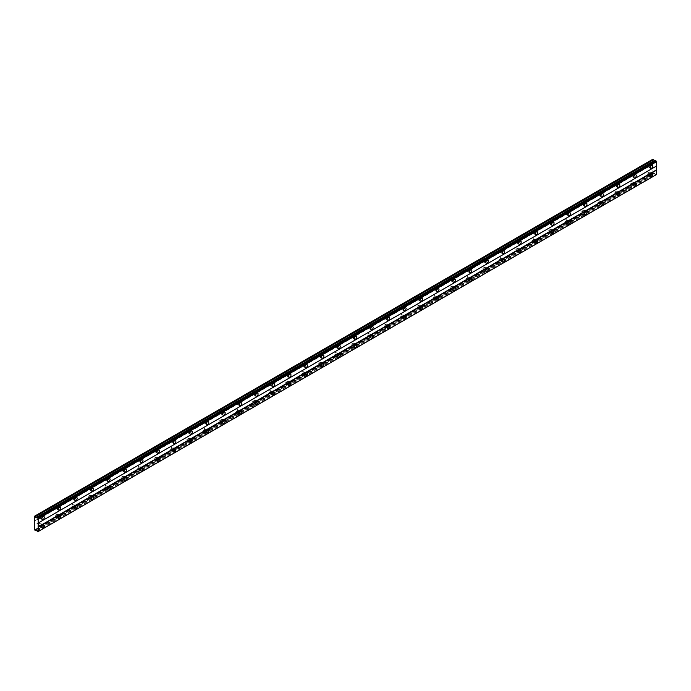 <?xml version="1.0" encoding="UTF-8"?>
<svg xmlns="http://www.w3.org/2000/svg" width="691" height="691" viewBox="0 0 691 691"><rect width="100%" height="100%" fill="white"/><g stroke="black" fill="none" stroke-linecap="round" stroke-linejoin="round"><path stroke-width="0.52" stroke-dasharray="3.46 2.59" d="M649.773 173.337A1.045 0.605 -60 0 1 650.3 173.286A1.045 0.605 -60 0 1 650.456 174.123A1.045 0.605 -60 0 1 649.773 175.039A1.045 0.605 -60 0 1 649.246 175.091A1.045 0.605 -60 0 1 649.091 174.253A1.045 0.605 -60 0 1 649.773 173.337M647.899 172.249A1.045 0.605 -60 0 1 648.426 172.197A1.045 0.605 -60 0 1 648.581 173.035A1.045 0.605 -60 0 1 647.899 173.959A1.045 0.605 -60 0 1 647.372 174.011A1.045 0.605 -60 0 1 647.217 173.173A1.045 0.605 -60 0 1 647.899 172.249M41.356 524.599A1.045 0.605 -60 0 1 41.883 524.547A1.045 0.605 -60 0 1 42.039 525.385A1.045 0.605 -60 0 1 41.356 526.309A1.045 0.605 -60 0 1 40.838 526.361A1.045 0.605 -60 0 1 40.674 525.523A1.045 0.605 -60 0 1 41.356 524.599M39.482 523.519A1.045 0.605 -60 0 1 40.009 523.467A1.045 0.605 -60 0 1 40.164 524.305A1.045 0.605 -60 0 1 39.482 525.229A1.045 0.605 -60 0 1 38.964 525.281A1.045 0.605 -60 0 1 38.8 524.443A1.045 0.605 -60 0 1 39.482 523.519M57.802 515.106A1.045 0.605 -60 0 1 58.32 515.054A1.045 0.605 -60 0 1 58.485 515.892A1.045 0.605 -60 0 1 57.802 516.816A1.045 0.605 -60 0 1 57.275 516.868A1.045 0.605 -60 0 1 57.12 516.03A1.045 0.605 -60 0 1 57.802 515.106M55.928 514.026A1.045 0.605 -60 0 1 56.446 513.974A1.045 0.605 -60 0 1 56.61 514.812A1.045 0.605 -60 0 1 55.928 515.736A1.045 0.605 -60 0 1 55.401 515.788A1.045 0.605 -60 0 1 55.245 514.942A1.045 0.605 -60 0 1 55.928 514.026M74.248 505.613A1.045 0.605 -60 0 1 74.766 505.562A1.045 0.605 -60 0 1 74.93 506.399A1.045 0.605 -60 0 1 74.248 507.324A1.045 0.605 -60 0 1 73.721 507.375A1.045 0.605 -60 0 1 73.566 506.538A1.045 0.605 -60 0 1 74.248 505.613M72.374 504.534A1.045 0.605 -60 0 1 72.892 504.482A1.045 0.605 -60 0 1 73.056 505.32A1.045 0.605 -60 0 1 72.374 506.235A1.045 0.605 -60 0 1 71.847 506.287A1.045 0.605 -60 0 1 71.683 505.449A1.045 0.605 -60 0 1 72.374 504.534M90.685 496.121A1.045 0.605 -60 0 1 91.212 496.069A1.045 0.605 -60 0 1 91.376 496.907A1.045 0.605 -60 0 1 90.685 497.831A1.045 0.605 -60 0 1 90.167 497.883A1.045 0.605 -60 0 1 90.003 497.045A1.045 0.605 -60 0 1 90.685 496.121M88.811 495.032A1.045 0.605 -60 0 1 89.338 494.981A1.045 0.605 -60 0 1 89.502 495.827A1.045 0.605 -60 0 1 88.811 496.743A1.045 0.605 -60 0 1 88.293 496.794A1.045 0.605 -60 0 1 88.128 495.957A1.045 0.605 -60 0 1 88.811 495.032M107.131 486.628A1.045 0.605 -60 0 1 107.658 486.576A1.045 0.605 -60 0 1 107.813 487.414A1.045 0.605 -60 0 1 107.131 488.33A1.045 0.605 -60 0 1 106.613 488.382A1.045 0.605 -60 0 1 106.449 487.544A1.045 0.605 -60 0 1 107.131 486.628M105.257 485.54A1.045 0.605 -60 0 1 105.783 485.488A1.045 0.605 -60 0 1 105.939 486.326A1.045 0.605 -60 0 1 105.257 487.25A1.045 0.605 -60 0 1 104.738 487.302A1.045 0.605 -60 0 1 104.574 486.464A1.045 0.605 -60 0 1 105.257 485.54M123.577 477.135A1.045 0.605 -60 0 1 124.104 477.084A1.045 0.605 -60 0 1 124.259 477.922A1.045 0.605 -60 0 1 123.577 478.837A1.045 0.605 -60 0 1 123.05 478.889A1.045 0.605 -60 0 1 122.894 478.051A1.045 0.605 -60 0 1 123.577 477.135M121.702 476.047A1.045 0.605 -60 0 1 122.221 475.995A1.045 0.605 -60 0 1 122.385 476.833A1.045 0.605 -60 0 1 121.702 477.757A1.045 0.605 -60 0 1 121.175 477.809A1.045 0.605 -60 0 1 121.02 476.971A1.045 0.605 -60 0 1 121.702 476.047M140.023 467.634A1.045 0.605 -60 0 1 140.541 467.582A1.045 0.605 -60 0 1 140.705 468.42A1.045 0.605 -60 0 1 140.023 469.344A1.045 0.605 -60 0 1 139.496 469.396A1.045 0.605 -60 0 1 139.34 468.558A1.045 0.605 -60 0 1 140.023 467.634M138.148 466.555A1.045 0.605 -60 0 1 138.666 466.503A1.045 0.605 -60 0 1 138.831 467.341A1.045 0.605 -60 0 1 138.148 468.265A1.045 0.605 -60 0 1 137.621 468.317A1.045 0.605 -60 0 1 137.466 467.479A1.045 0.605 -60 0 1 138.148 466.555M156.46 458.142A1.045 0.605 -60 0 1 156.987 458.09A1.045 0.605 -60 0 1 157.151 458.928A1.045 0.605 -60 0 1 156.46 459.852A1.045 0.605 -60 0 1 155.941 459.904A1.045 0.605 -60 0 1 155.777 459.066A1.045 0.605 -60 0 1 156.46 458.142M154.585 457.062A1.045 0.605 -60 0 1 155.112 457.01A1.045 0.605 -60 0 1 155.276 457.848A1.045 0.605 -60 0 1 154.585 458.772A1.045 0.605 -60 0 1 154.067 458.824A1.045 0.605 -60 0 1 153.903 457.986A1.045 0.605 -60 0 1 154.585 457.062M172.905 448.649A1.045 0.605 -60 0 1 173.432 448.597A1.045 0.605 -60 0 1 173.588 449.435A1.045 0.605 -60 0 1 172.905 450.359A1.045 0.605 -60 0 1 172.387 450.411A1.045 0.605 -60 0 1 172.223 449.573A1.045 0.605 -60 0 1 172.905 448.649M171.031 447.569A1.045 0.605 -60 0 1 171.558 447.518A1.045 0.605 -60 0 1 171.714 448.355A1.045 0.605 -60 0 1 171.031 449.28A1.045 0.605 -60 0 1 170.513 449.331A1.045 0.605 -60 0 1 170.349 448.494A1.045 0.605 -60 0 1 171.031 447.569M189.351 439.156A1.045 0.605 -60 0 1 189.878 439.105A1.045 0.605 -60 0 1 190.034 439.942A1.045 0.605 -60 0 1 189.351 440.867A1.045 0.605 -60 0 1 188.824 440.918A1.045 0.605 -60 0 1 188.669 440.081A1.045 0.605 -60 0 1 189.351 439.156M187.477 438.077A1.045 0.605 -60 0 1 187.995 438.025A1.045 0.605 -60 0 1 188.159 438.863A1.045 0.605 -60 0 1 187.477 439.787A1.045 0.605 -60 0 1 186.95 439.839A1.045 0.605 -60 0 1 186.795 438.992A1.045 0.605 -60 0 1 187.477 438.077M205.797 429.664A1.045 0.605 -60 0 1 206.315 429.612A1.045 0.605 -60 0 1 206.479 430.45A1.045 0.605 -60 0 1 205.797 431.374A1.045 0.605 -60 0 1 205.27 431.426A1.045 0.605 -60 0 1 205.115 430.588A1.045 0.605 -60 0 1 205.797 429.664M203.923 428.584A1.045 0.605 -60 0 1 204.441 428.532A1.045 0.605 -60 0 1 204.605 429.37A1.045 0.605 -60 0 1 203.923 430.286A1.045 0.605 -60 0 1 203.396 430.338A1.045 0.605 -60 0 1 203.24 429.5A1.045 0.605 -60 0 1 203.923 428.584M222.234 420.171A1.045 0.605 -60 0 1 222.761 420.119A1.045 0.605 -60 0 1 222.925 420.957A1.045 0.605 -60 0 1 222.234 421.881A1.045 0.605 -60 0 1 221.716 421.933A1.045 0.605 -60 0 1 221.552 421.095A1.045 0.605 -60 0 1 222.234 420.171M220.36 419.083A1.045 0.605 -60 0 1 220.887 419.031A1.045 0.605 -60 0 1 221.051 419.878A1.045 0.605 -60 0 1 220.36 420.793A1.045 0.605 -60 0 1 219.842 420.845A1.045 0.605 -60 0 1 219.678 420.007A1.045 0.605 -60 0 1 220.36 419.083M238.68 410.679A1.045 0.605 -60 0 1 239.207 410.627A1.045 0.605 -60 0 1 239.362 411.465A1.045 0.605 -60 0 1 238.68 412.38A1.045 0.605 -60 0 1 238.162 412.432A1.045 0.605 -60 0 1 237.998 411.594A1.045 0.605 -60 0 1 238.68 410.679M236.806 409.59A1.045 0.605 -60 0 1 237.333 409.538A1.045 0.605 -60 0 1 237.488 410.376A1.045 0.605 -60 0 1 236.806 411.3A1.045 0.605 -60 0 1 236.287 411.352A1.045 0.605 -60 0 1 236.123 410.514A1.045 0.605 -60 0 1 236.806 409.59M255.126 401.186A1.045 0.605 -60 0 1 255.653 401.134A1.045 0.605 -60 0 1 255.808 401.972A1.045 0.605 -60 0 1 255.126 402.888A1.045 0.605 -60 0 1 254.599 402.939A1.045 0.605 -60 0 1 254.443 402.102A1.045 0.605 -60 0 1 255.126 401.186M253.251 400.098A1.045 0.605 -60 0 1 253.778 400.046A1.045 0.605 -60 0 1 253.934 400.884A1.045 0.605 -60 0 1 253.251 401.808A1.045 0.605 -60 0 1 252.725 401.86A1.045 0.605 -60 0 1 252.569 401.022A1.045 0.605 -60 0 1 253.251 400.098M271.572 391.685A1.045 0.605 -60 0 1 272.09 391.633A1.045 0.605 -60 0 1 272.254 392.471A1.045 0.605 -60 0 1 271.572 393.395A1.045 0.605 -60 0 1 271.045 393.447A1.045 0.605 -60 0 1 270.889 392.609A1.045 0.605 -60 0 1 271.572 391.685M269.697 390.605A1.045 0.605 -60 0 1 270.216 390.553A1.045 0.605 -60 0 1 270.38 391.391A1.045 0.605 -60 0 1 269.697 392.315A1.045 0.605 -60 0 1 269.17 392.367A1.045 0.605 -60 0 1 269.015 391.529A1.045 0.605 -60 0 1 269.697 390.605M288.009 382.192A1.045 0.605 -60 0 1 288.536 382.14A1.045 0.605 -60 0 1 288.7 382.978A1.045 0.605 -60 0 1 288.009 383.902A1.045 0.605 -60 0 1 287.491 383.954A1.045 0.605 -60 0 1 287.326 383.116A1.045 0.605 -60 0 1 288.009 382.192M286.134 381.112A1.045 0.605 -60 0 1 286.661 381.061A1.045 0.605 -60 0 1 286.825 381.898A1.045 0.605 -60 0 1 286.134 382.823A1.045 0.605 -60 0 1 285.616 382.874A1.045 0.605 -60 0 1 285.452 382.037A1.045 0.605 -60 0 1 286.134 381.112M304.455 372.699A1.045 0.605 -60 0 1 304.981 372.648A1.045 0.605 -60 0 1 305.137 373.486A1.045 0.605 -60 0 1 304.455 374.41A1.045 0.605 -60 0 1 303.936 374.462A1.045 0.605 -60 0 1 303.772 373.624A1.045 0.605 -60 0 1 304.455 372.699M302.58 371.62A1.045 0.605 -60 0 1 303.107 371.568A1.045 0.605 -60 0 1 303.263 372.406A1.045 0.605 -60 0 1 302.58 373.33A1.045 0.605 -60 0 1 302.062 373.382A1.045 0.605 -60 0 1 301.898 372.544A1.045 0.605 -60 0 1 302.58 371.62M320.9 363.207A1.045 0.605 -60 0 1 321.427 363.155A1.045 0.605 -60 0 1 321.583 363.993A1.045 0.605 -60 0 1 320.9 364.917A1.045 0.605 -60 0 1 320.374 364.969A1.045 0.605 -60 0 1 320.218 364.131A1.045 0.605 -60 0 1 320.9 363.207M319.026 362.127A1.045 0.605 -60 0 1 319.553 362.075A1.045 0.605 -60 0 1 319.708 362.913A1.045 0.605 -60 0 1 319.026 363.837A1.045 0.605 -60 0 1 318.499 363.889A1.045 0.605 -60 0 1 318.344 363.043A1.045 0.605 -60 0 1 319.026 362.127M337.346 353.714A1.045 0.605 -60 0 1 337.864 353.662A1.045 0.605 -60 0 1 338.029 354.5A1.045 0.605 -60 0 1 337.346 355.424A1.045 0.605 -60 0 1 336.819 355.476A1.045 0.605 -60 0 1 336.664 354.638A1.045 0.605 -60 0 1 337.346 353.714M335.472 352.635A1.045 0.605 -60 0 1 335.99 352.583A1.045 0.605 -60 0 1 336.154 353.421A1.045 0.605 -60 0 1 335.472 354.336A1.045 0.605 -60 0 1 334.945 354.388A1.045 0.605 -60 0 1 334.79 353.55A1.045 0.605 -60 0 1 335.472 352.635M353.783 344.222A1.045 0.605 -60 0 1 354.31 344.17A1.045 0.605 -60 0 1 354.474 345.008A1.045 0.605 -60 0 1 353.783 345.932A1.045 0.605 -60 0 1 353.265 345.984A1.045 0.605 -60 0 1 353.101 345.146A1.045 0.605 -60 0 1 353.783 344.222M351.909 343.133A1.045 0.605 -60 0 1 352.436 343.082A1.045 0.605 -60 0 1 352.6 343.928A1.045 0.605 -60 0 1 351.909 344.844A1.045 0.605 -60 0 1 351.391 344.895A1.045 0.605 -60 0 1 351.227 344.058A1.045 0.605 -60 0 1 351.909 343.133M370.229 334.729A1.045 0.605 -60 0 1 370.756 334.677A1.045 0.605 -60 0 1 370.912 335.515A1.045 0.605 -60 0 1 370.229 336.439A1.045 0.605 -60 0 1 369.711 336.491A1.045 0.605 -60 0 1 369.547 335.645A1.045 0.605 -60 0 1 370.229 334.729M368.355 333.641A1.045 0.605 -60 0 1 368.882 333.589A1.045 0.605 -60 0 1 369.037 334.427A1.045 0.605 -60 0 1 368.355 335.351A1.045 0.605 -60 0 1 367.837 335.403A1.045 0.605 -60 0 1 367.672 334.565A1.045 0.605 -60 0 1 368.355 333.641M386.675 325.236A1.045 0.605 -60 0 1 387.202 325.185A1.045 0.605 -60 0 1 387.357 326.022A1.045 0.605 -60 0 1 386.675 326.938A1.045 0.605 -60 0 1 386.148 326.99A1.045 0.605 -60 0 1 385.993 326.152A1.045 0.605 -60 0 1 386.675 325.236M384.801 324.148A1.045 0.605 -60 0 1 385.328 324.096A1.045 0.605 -60 0 1 385.483 324.934A1.045 0.605 -60 0 1 384.801 325.858A1.045 0.605 -60 0 1 384.274 325.91A1.045 0.605 -60 0 1 384.118 325.072A1.045 0.605 -60 0 1 384.801 324.148M403.121 315.735A1.045 0.605 -60 0 1 403.639 315.683A1.045 0.605 -60 0 1 403.803 316.53A1.045 0.605 -60 0 1 403.121 317.445A1.045 0.605 -60 0 1 402.594 317.497A1.045 0.605 -60 0 1 402.438 316.659A1.045 0.605 -60 0 1 403.121 315.735M401.246 314.655A1.045 0.605 -60 0 1 401.765 314.604A1.045 0.605 -60 0 1 401.929 315.442A1.045 0.605 -60 0 1 401.246 316.366A1.045 0.605 -60 0 1 400.72 316.418A1.045 0.605 -60 0 1 400.564 315.58A1.045 0.605 -60 0 1 401.246 314.655M419.567 306.243A1.045 0.605 -60 0 1 420.085 306.191A1.045 0.605 -60 0 1 420.249 307.029A1.045 0.605 -60 0 1 419.567 307.953A1.045 0.605 -60 0 1 419.04 308.005A1.045 0.605 -60 0 1 418.876 307.167A1.045 0.605 -60 0 1 419.567 306.243M417.684 305.163A1.045 0.605 -60 0 1 418.21 305.111A1.045 0.605 -60 0 1 418.375 305.949A1.045 0.605 -60 0 1 417.684 306.873A1.045 0.605 -60 0 1 417.165 306.925A1.045 0.605 -60 0 1 417.001 306.087A1.045 0.605 -60 0 1 417.684 305.163M436.004 296.75A1.045 0.605 -60 0 1 436.531 296.698A1.045 0.605 -60 0 1 436.686 297.536A1.045 0.605 -60 0 1 436.004 298.46A1.045 0.605 -60 0 1 435.485 298.512A1.045 0.605 -60 0 1 435.321 297.674A1.045 0.605 -60 0 1 436.004 296.75M434.129 295.67A1.045 0.605 -60 0 1 434.656 295.618A1.045 0.605 -60 0 1 434.812 296.456A1.045 0.605 -60 0 1 434.129 297.38A1.045 0.605 -60 0 1 433.611 297.432A1.045 0.605 -60 0 1 433.447 296.594A1.045 0.605 -60 0 1 434.129 295.67M452.45 287.257A1.045 0.605 -60 0 1 452.976 287.206A1.045 0.605 -60 0 1 453.132 288.043A1.045 0.605 -60 0 1 452.45 288.968A1.045 0.605 -60 0 1 451.923 289.019A1.045 0.605 -60 0 1 451.767 288.182A1.045 0.605 -60 0 1 452.45 287.257M450.575 286.178A1.045 0.605 -60 0 1 451.102 286.126A1.045 0.605 -60 0 1 451.258 286.964A1.045 0.605 -60 0 1 450.575 287.888A1.045 0.605 -60 0 1 450.048 287.94A1.045 0.605 -60 0 1 449.893 287.102A1.045 0.605 -60 0 1 450.575 286.178M468.895 277.765A1.045 0.605 -60 0 1 469.414 277.713A1.045 0.605 -60 0 1 469.578 278.551A1.045 0.605 -60 0 1 468.895 279.475A1.045 0.605 -60 0 1 468.368 279.527A1.045 0.605 -60 0 1 468.213 278.689A1.045 0.605 -60 0 1 468.895 277.765M467.021 276.685A1.045 0.605 -60 0 1 467.539 276.633A1.045 0.605 -60 0 1 467.703 277.471A1.045 0.605 -60 0 1 467.021 278.387A1.045 0.605 -60 0 1 466.494 278.438A1.045 0.605 -60 0 1 466.339 277.601A1.045 0.605 -60 0 1 467.021 276.685M485.341 268.272A1.045 0.605 -60 0 1 485.859 268.22A1.045 0.605 -60 0 1 486.023 269.058A1.045 0.605 -60 0 1 485.341 269.982A1.045 0.605 -60 0 1 484.814 270.034A1.045 0.605 -60 0 1 484.65 269.196A1.045 0.605 -60 0 1 485.341 268.272M483.467 267.192A1.045 0.605 -60 0 1 483.985 267.141A1.045 0.605 -60 0 1 484.149 267.978A1.045 0.605 -60 0 1 483.467 268.894A1.045 0.605 -60 0 1 482.94 268.946A1.045 0.605 -60 0 1 482.776 268.108A1.045 0.605 -60 0 1 483.467 267.192M501.778 258.78A1.045 0.605 -60 0 1 502.305 258.728A1.045 0.605 -60 0 1 502.461 259.566A1.045 0.605 -60 0 1 501.778 260.49A1.045 0.605 -60 0 1 501.26 260.542A1.045 0.605 -60 0 1 501.096 259.695A1.045 0.605 -60 0 1 501.778 258.78M499.904 257.691A1.045 0.605 -60 0 1 500.431 257.639A1.045 0.605 -60 0 1 500.586 258.477A1.045 0.605 -60 0 1 499.904 259.401A1.045 0.605 -60 0 1 499.386 259.453A1.045 0.605 -60 0 1 499.222 258.615A1.045 0.605 -60 0 1 499.904 257.691M518.224 249.287A1.045 0.605 -60 0 1 518.751 249.235A1.045 0.605 -60 0 1 518.906 250.073A1.045 0.605 -60 0 1 518.224 250.988A1.045 0.605 -60 0 1 517.697 251.04A1.045 0.605 -60 0 1 517.542 250.202A1.045 0.605 -60 0 1 518.224 249.287M516.35 248.199A1.045 0.605 -60 0 1 516.877 248.147A1.045 0.605 -60 0 1 517.032 248.985A1.045 0.605 -60 0 1 516.35 249.909A1.045 0.605 -60 0 1 515.823 249.961A1.045 0.605 -60 0 1 515.667 249.123A1.045 0.605 -60 0 1 516.35 248.199M534.67 239.786A1.045 0.605 -60 0 1 535.188 239.734A1.045 0.605 -60 0 1 535.352 240.58A1.045 0.605 -60 0 1 534.67 241.496A1.045 0.605 -60 0 1 534.143 241.548A1.045 0.605 -60 0 1 533.988 240.71A1.045 0.605 -60 0 1 534.67 239.786M532.796 238.706A1.045 0.605 -60 0 1 533.314 238.654A1.045 0.605 -60 0 1 533.478 239.492A1.045 0.605 -60 0 1 532.796 240.416A1.045 0.605 -60 0 1 532.269 240.468A1.045 0.605 -60 0 1 532.113 239.63A1.045 0.605 -60 0 1 532.796 238.706M551.116 230.293A1.045 0.605 -60 0 1 551.634 230.241A1.045 0.605 -60 0 1 551.798 231.079A1.045 0.605 -60 0 1 551.116 232.003A1.045 0.605 -60 0 1 550.589 232.055A1.045 0.605 -60 0 1 550.425 231.217A1.045 0.605 -60 0 1 551.116 230.293M549.241 229.213A1.045 0.605 -60 0 1 549.76 229.162A1.045 0.605 -60 0 1 549.924 229.999A1.045 0.605 -60 0 1 549.241 230.924A1.045 0.605 -60 0 1 548.714 230.975A1.045 0.605 -60 0 1 548.55 230.138A1.045 0.605 -60 0 1 549.241 229.213M567.553 220.8A1.045 0.605 -60 0 1 568.08 220.749A1.045 0.605 -60 0 1 568.235 221.586A1.045 0.605 -60 0 1 567.553 222.511A1.045 0.605 -60 0 1 567.035 222.562A1.045 0.605 -60 0 1 566.87 221.725A1.045 0.605 -60 0 1 567.553 220.8M565.679 219.721A1.045 0.605 -60 0 1 566.205 219.669A1.045 0.605 -60 0 1 566.361 220.507A1.045 0.605 -60 0 1 565.679 221.431A1.045 0.605 -60 0 1 565.16 221.483A1.045 0.605 -60 0 1 564.996 220.645A1.045 0.605 -60 0 1 565.679 219.721M583.999 211.308A1.045 0.605 -60 0 1 584.526 211.256A1.045 0.605 -60 0 1 584.681 212.094A1.045 0.605 -60 0 1 583.999 213.018A1.045 0.605 -60 0 1 583.472 213.07A1.045 0.605 -60 0 1 583.316 212.232A1.045 0.605 -60 0 1 583.999 211.308M582.124 210.228A1.045 0.605 -60 0 1 582.651 210.176A1.045 0.605 -60 0 1 582.807 211.014A1.045 0.605 -60 0 1 582.124 211.938A1.045 0.605 -60 0 1 581.597 211.99A1.045 0.605 -60 0 1 581.442 211.152A1.045 0.605 -60 0 1 582.124 210.228M600.444 201.815A1.045 0.605 -60 0 1 600.963 201.763A1.045 0.605 -60 0 1 601.127 202.601A1.045 0.605 -60 0 1 600.444 203.525A1.045 0.605 -60 0 1 599.918 203.577A1.045 0.605 -60 0 1 599.762 202.739A1.045 0.605 -60 0 1 600.444 201.815M598.57 200.736A1.045 0.605 -60 0 1 599.088 200.684A1.045 0.605 -60 0 1 599.252 201.522A1.045 0.605 -60 0 1 598.57 202.437A1.045 0.605 -60 0 1 598.043 202.489A1.045 0.605 -60 0 1 597.888 201.651A1.045 0.605 -60 0 1 598.57 200.736M616.89 192.323A1.045 0.605 -60 0 1 617.409 192.271A1.045 0.605 -60 0 1 617.573 193.109A1.045 0.605 -60 0 1 616.89 194.033A1.045 0.605 -60 0 1 616.363 194.085A1.045 0.605 -60 0 1 616.199 193.247A1.045 0.605 -60 0 1 616.89 192.323M615.016 191.243A1.045 0.605 -60 0 1 615.534 191.191A1.045 0.605 -60 0 1 615.698 192.029A1.045 0.605 -60 0 1 615.016 192.944A1.045 0.605 -60 0 1 614.489 192.996A1.045 0.605 -60 0 1 614.325 192.158A1.045 0.605 -60 0 1 615.016 191.243M633.327 182.83A1.045 0.605 -60 0 1 633.854 182.778A1.045 0.605 -60 0 1 634.01 183.616A1.045 0.605 -60 0 1 633.327 184.54A1.045 0.605 -60 0 1 632.809 184.592A1.045 0.605 -60 0 1 632.645 183.746A1.045 0.605 -60 0 1 633.327 182.83M631.453 181.742A1.045 0.605 -60 0 1 631.98 181.69A1.045 0.605 -60 0 1 632.135 182.528A1.045 0.605 -60 0 1 631.453 183.452A1.045 0.605 -60 0 1 630.935 183.504A1.045 0.605 -60 0 1 630.771 182.666A1.045 0.605 -60 0 1 631.453 181.742M650.68 166.281A1.745 1.011 120 0 0 650.646 164.32A1.745 1.011 120 0 0 649.773 164.406A1.745 1.011 120 0 0 648.633 165.944A1.745 1.011 120 0 0 648.901 167.343A1.745 1.011 120 0 0 649.773 167.257A1.745 1.011 120 0 0 650.611 166.393M42.263 517.55A1.745 1.011 120 0 0 42.229 515.59A1.745 1.011 120 0 0 41.356 515.676A1.745 1.011 120 0 0 40.216 517.213A1.745 1.011 120 0 0 40.484 518.613A1.745 1.011 120 0 0 41.356 518.526A1.745 1.011 120 0 0 42.194 517.654M58.7 508.058A1.745 1.011 120 0 0 58.675 506.097A1.745 1.011 120 0 0 57.802 506.183A1.745 1.011 120 0 0 56.662 507.721A1.745 1.011 120 0 0 56.93 509.12A1.745 1.011 120 0 0 57.802 509.034A1.745 1.011 120 0 0 58.64 508.161M75.146 498.565A1.745 1.011 120 0 0 75.12 496.604A1.745 1.011 120 0 0 74.248 496.691A1.745 1.011 120 0 0 73.108 498.228A1.745 1.011 120 0 0 73.376 499.619A1.745 1.011 120 0 0 74.248 499.533A1.745 1.011 120 0 0 75.086 498.669M91.592 489.064A1.745 1.011 120 0 0 91.558 487.112A1.745 1.011 120 0 0 90.685 487.198A1.745 1.011 120 0 0 89.554 488.727A1.745 1.011 120 0 0 89.813 490.126A1.745 1.011 120 0 0 90.685 490.04A1.745 1.011 120 0 0 91.532 489.176M108.038 479.571A1.745 1.011 120 0 0 108.003 477.611A1.745 1.011 120 0 0 107.131 477.697A1.745 1.011 120 0 0 105.991 479.234A1.745 1.011 120 0 0 106.259 480.634A1.745 1.011 120 0 0 107.131 480.547A1.745 1.011 120 0 0 107.969 479.684M124.475 470.079A1.745 1.011 120 0 0 124.449 468.118A1.745 1.011 120 0 0 123.577 468.204A1.745 1.011 120 0 0 122.437 469.742A1.745 1.011 120 0 0 122.704 471.141A1.745 1.011 120 0 0 123.577 471.055A1.745 1.011 120 0 0 124.415 470.191M140.921 460.586A1.745 1.011 120 0 0 140.895 458.625A1.745 1.011 120 0 0 140.023 458.712A1.745 1.011 120 0 0 138.882 460.249A1.745 1.011 120 0 0 139.15 461.648A1.745 1.011 120 0 0 140.023 461.562A1.745 1.011 120 0 0 140.86 460.698M157.367 451.093A1.745 1.011 120 0 0 157.332 449.133A1.745 1.011 120 0 0 156.46 449.219A1.745 1.011 120 0 0 155.328 450.757A1.745 1.011 120 0 0 155.587 452.156A1.745 1.011 120 0 0 156.46 452.069A1.745 1.011 120 0 0 157.306 451.197M173.812 441.601A1.745 1.011 120 0 0 173.778 439.64A1.745 1.011 120 0 0 172.905 439.726A1.745 1.011 120 0 0 171.765 441.264A1.745 1.011 120 0 0 172.033 442.663A1.745 1.011 120 0 0 172.905 442.577A1.745 1.011 120 0 0 173.752 441.704M190.25 432.108A1.745 1.011 120 0 0 190.224 430.148A1.745 1.011 120 0 0 189.351 430.234A1.745 1.011 120 0 0 188.211 431.771A1.745 1.011 120 0 0 188.479 433.171A1.745 1.011 120 0 0 189.351 433.084A1.745 1.011 120 0 0 190.189 432.212M206.695 422.616A1.745 1.011 120 0 0 206.669 420.655A1.745 1.011 120 0 0 205.797 420.741A1.745 1.011 120 0 0 204.657 422.279A1.745 1.011 120 0 0 204.925 423.669A1.745 1.011 120 0 0 205.797 423.583A1.745 1.011 120 0 0 206.635 422.719M223.141 413.114A1.745 1.011 120 0 0 223.107 411.162A1.745 1.011 120 0 0 222.234 411.249A1.745 1.011 120 0 0 221.103 412.786A1.745 1.011 120 0 0 221.362 414.177A1.745 1.011 120 0 0 222.234 414.09A1.745 1.011 120 0 0 223.081 413.227M239.587 403.622A1.745 1.011 120 0 0 239.552 401.661A1.745 1.011 120 0 0 238.68 401.747A1.745 1.011 120 0 0 237.54 403.285A1.745 1.011 120 0 0 237.808 404.684A1.745 1.011 120 0 0 238.68 404.598A1.745 1.011 120 0 0 239.527 403.734M256.024 394.129A1.745 1.011 120 0 0 255.998 392.168A1.745 1.011 120 0 0 255.126 392.255A1.745 1.011 120 0 0 253.986 393.792A1.745 1.011 120 0 0 254.253 395.192A1.745 1.011 120 0 0 255.126 395.105A1.745 1.011 120 0 0 255.964 394.241M272.47 384.637A1.745 1.011 120 0 0 272.444 382.676A1.745 1.011 120 0 0 271.572 382.762A1.745 1.011 120 0 0 270.431 384.3A1.745 1.011 120 0 0 270.699 385.699A1.745 1.011 120 0 0 271.572 385.613A1.745 1.011 120 0 0 272.409 384.749M288.916 375.144A1.745 1.011 120 0 0 288.881 373.183A1.745 1.011 120 0 0 288.009 373.27A1.745 1.011 120 0 0 286.877 374.807A1.745 1.011 120 0 0 287.145 376.206A1.745 1.011 120 0 0 288.009 376.12A1.745 1.011 120 0 0 288.855 375.248M305.362 365.651A1.745 1.011 120 0 0 305.327 363.691A1.745 1.011 120 0 0 304.455 363.777A1.745 1.011 120 0 0 303.314 365.314A1.745 1.011 120 0 0 303.582 366.714A1.745 1.011 120 0 0 304.455 366.627A1.745 1.011 120 0 0 305.301 365.755M321.799 356.159A1.745 1.011 120 0 0 321.773 354.198A1.745 1.011 120 0 0 320.9 354.284A1.745 1.011 120 0 0 319.76 355.822A1.745 1.011 120 0 0 320.028 357.221A1.745 1.011 120 0 0 320.9 357.135A1.745 1.011 120 0 0 321.738 356.262M338.245 346.666A1.745 1.011 120 0 0 338.219 344.705A1.745 1.011 120 0 0 337.346 344.792A1.745 1.011 120 0 0 336.206 346.329A1.745 1.011 120 0 0 336.474 347.72A1.745 1.011 120 0 0 337.346 347.633A1.745 1.011 120 0 0 338.184 346.77M354.69 337.173A1.745 1.011 120 0 0 354.656 335.213A1.745 1.011 120 0 0 353.783 335.299A1.745 1.011 120 0 0 352.652 336.837A1.745 1.011 120 0 0 352.92 338.227A1.745 1.011 120 0 0 353.783 338.141A1.745 1.011 120 0 0 354.63 337.277M371.136 327.672A1.745 1.011 120 0 0 371.102 325.711A1.745 1.011 120 0 0 370.229 325.798A1.745 1.011 120 0 0 369.089 327.335A1.745 1.011 120 0 0 369.357 328.735A1.745 1.011 120 0 0 370.229 328.648A1.745 1.011 120 0 0 371.076 327.784M387.573 318.18A1.745 1.011 120 0 0 387.547 316.219A1.745 1.011 120 0 0 386.675 316.305A1.745 1.011 120 0 0 385.535 317.843A1.745 1.011 120 0 0 385.803 319.242A1.745 1.011 120 0 0 386.675 319.156A1.745 1.011 120 0 0 387.513 318.292M404.019 308.687A1.745 1.011 120 0 0 403.993 306.726A1.745 1.011 120 0 0 403.121 306.813A1.745 1.011 120 0 0 401.981 308.35A1.745 1.011 120 0 0 402.248 309.749A1.745 1.011 120 0 0 403.121 309.663A1.745 1.011 120 0 0 403.959 308.799M420.465 299.194A1.745 1.011 120 0 0 420.43 297.234A1.745 1.011 120 0 0 419.567 297.32A1.745 1.011 120 0 0 418.426 298.858A1.745 1.011 120 0 0 418.694 300.257A1.745 1.011 120 0 0 419.567 300.17A1.745 1.011 120 0 0 420.404 299.298M436.911 289.702A1.745 1.011 120 0 0 436.876 287.741A1.745 1.011 120 0 0 436.004 287.827A1.745 1.011 120 0 0 434.864 289.365A1.745 1.011 120 0 0 435.131 290.764A1.745 1.011 120 0 0 436.004 290.678A1.745 1.011 120 0 0 436.85 289.805M453.356 280.209A1.745 1.011 120 0 0 453.322 278.248A1.745 1.011 120 0 0 452.45 278.335A1.745 1.011 120 0 0 451.309 279.872A1.745 1.011 120 0 0 451.577 281.272A1.745 1.011 120 0 0 452.45 281.185A1.745 1.011 120 0 0 453.287 280.313M469.794 270.717A1.745 1.011 120 0 0 469.768 268.756A1.745 1.011 120 0 0 468.895 268.842A1.745 1.011 120 0 0 467.755 270.38A1.745 1.011 120 0 0 468.023 271.77A1.745 1.011 120 0 0 468.895 271.684A1.745 1.011 120 0 0 469.733 270.82M486.239 261.224A1.745 1.011 120 0 0 486.205 259.263A1.745 1.011 120 0 0 485.341 259.35A1.745 1.011 120 0 0 484.201 260.887A1.745 1.011 120 0 0 484.469 262.278A1.745 1.011 120 0 0 485.341 262.191A1.745 1.011 120 0 0 486.179 261.328M502.685 251.723A1.745 1.011 120 0 0 502.651 249.762A1.745 1.011 120 0 0 501.778 249.848A1.745 1.011 120 0 0 500.638 251.386A1.745 1.011 120 0 0 500.906 252.785A1.745 1.011 120 0 0 501.778 252.699A1.745 1.011 120 0 0 502.625 251.835M519.131 242.23A1.745 1.011 120 0 0 519.096 240.269A1.745 1.011 120 0 0 518.224 240.356A1.745 1.011 120 0 0 517.084 241.893A1.745 1.011 120 0 0 517.352 243.292A1.745 1.011 120 0 0 518.224 243.206A1.745 1.011 120 0 0 519.062 242.342M535.568 232.737A1.745 1.011 120 0 0 535.542 230.777A1.745 1.011 120 0 0 534.67 230.863A1.745 1.011 120 0 0 533.53 232.401A1.745 1.011 120 0 0 533.798 233.8A1.745 1.011 120 0 0 534.67 233.713A1.745 1.011 120 0 0 535.508 232.85M552.014 223.245A1.745 1.011 120 0 0 551.988 221.284A1.745 1.011 120 0 0 551.116 221.37A1.745 1.011 120 0 0 549.976 222.908A1.745 1.011 120 0 0 550.243 224.307A1.745 1.011 120 0 0 551.116 224.221A1.745 1.011 120 0 0 551.954 223.348M568.46 213.752A1.745 1.011 120 0 0 568.425 211.791A1.745 1.011 120 0 0 567.553 211.878A1.745 1.011 120 0 0 566.413 213.415A1.745 1.011 120 0 0 566.68 214.815A1.745 1.011 120 0 0 567.553 214.728A1.745 1.011 120 0 0 568.399 213.856M584.906 204.26A1.745 1.011 120 0 0 584.871 202.299A1.745 1.011 120 0 0 583.999 202.385A1.745 1.011 120 0 0 582.858 203.923A1.745 1.011 120 0 0 583.126 205.322A1.745 1.011 120 0 0 583.999 205.236A1.745 1.011 120 0 0 584.836 204.363M601.343 194.767A1.745 1.011 120 0 0 601.317 192.806A1.745 1.011 120 0 0 600.444 192.893A1.745 1.011 120 0 0 599.304 194.43A1.745 1.011 120 0 0 599.572 195.829A1.745 1.011 120 0 0 600.444 195.743A1.745 1.011 120 0 0 601.282 194.871M617.789 185.274A1.745 1.011 120 0 0 617.763 183.314A1.745 1.011 120 0 0 616.89 183.4A1.745 1.011 120 0 0 615.75 184.938A1.745 1.011 120 0 0 616.018 186.328A1.745 1.011 120 0 0 616.89 186.242A1.745 1.011 120 0 0 617.728 185.378M634.234 175.773A1.745 1.011 120 0 0 634.2 173.821A1.745 1.011 120 0 0 633.327 173.907A1.745 1.011 120 0 0 632.187 175.436A1.745 1.011 120 0 0 632.455 176.836A1.745 1.011 120 0 0 633.327 176.749A1.745 1.011 120 0 0 634.174 175.885M650.68 174.642A1.745 1.011 120 0 0 650.646 172.681A1.745 1.011 120 0 0 649.773 172.767A1.745 1.011 120 0 0 648.633 174.305A1.745 1.011 120 0 0 648.901 175.695A1.745 1.011 120 0 0 649.773 175.609A1.745 1.011 120 0 0 650.611 174.745M42.263 525.903A1.745 1.011 120 0 0 42.229 523.942A1.745 1.011 120 0 0 41.356 524.028A1.745 1.011 120 0 0 40.216 525.566A1.745 1.011 120 0 0 40.484 526.965A1.745 1.011 120 0 0 41.356 526.879A1.745 1.011 120 0 0 42.194 526.015M58.7 516.41A1.745 1.011 120 0 0 58.675 514.45A1.745 1.011 120 0 0 57.802 514.536A1.745 1.011 120 0 0 56.662 516.073A1.745 1.011 120 0 0 56.93 517.473A1.745 1.011 120 0 0 57.802 517.386A1.745 1.011 120 0 0 58.64 516.514M75.146 506.918A1.745 1.011 120 0 0 75.12 504.957A1.745 1.011 120 0 0 74.248 505.043A1.745 1.011 120 0 0 73.108 506.581A1.745 1.011 120 0 0 73.376 507.98A1.745 1.011 120 0 0 74.248 507.894A1.745 1.011 120 0 0 75.086 507.021M91.592 497.425A1.745 1.011 120 0 0 91.558 495.464A1.745 1.011 120 0 0 90.685 495.551A1.745 1.011 120 0 0 89.554 497.088A1.745 1.011 120 0 0 89.813 498.487A1.745 1.011 120 0 0 90.685 498.401A1.745 1.011 120 0 0 91.532 497.529M108.038 487.932A1.745 1.011 120 0 0 108.003 485.972A1.745 1.011 120 0 0 107.131 486.058A1.745 1.011 120 0 0 105.991 487.596A1.745 1.011 120 0 0 106.259 488.986A1.745 1.011 120 0 0 107.131 488.9A1.745 1.011 120 0 0 107.969 488.036M124.475 478.431A1.745 1.011 120 0 0 124.449 476.479A1.745 1.011 120 0 0 123.577 476.565A1.745 1.011 120 0 0 122.437 478.094A1.745 1.011 120 0 0 122.704 479.494A1.745 1.011 120 0 0 123.577 479.407A1.745 1.011 120 0 0 124.415 478.543M140.921 468.939A1.745 1.011 120 0 0 140.895 466.978A1.745 1.011 120 0 0 140.023 467.064A1.745 1.011 120 0 0 138.882 468.602A1.745 1.011 120 0 0 139.15 470.001A1.745 1.011 120 0 0 140.023 469.915A1.745 1.011 120 0 0 140.86 469.051M157.367 459.446A1.745 1.011 120 0 0 157.332 457.485A1.745 1.011 120 0 0 156.46 457.572A1.745 1.011 120 0 0 155.328 459.109A1.745 1.011 120 0 0 155.587 460.508A1.745 1.011 120 0 0 156.46 460.422A1.745 1.011 120 0 0 157.306 459.558M173.812 449.953A1.745 1.011 120 0 0 173.778 447.993A1.745 1.011 120 0 0 172.905 448.079A1.745 1.011 120 0 0 171.765 449.616A1.745 1.011 120 0 0 172.033 451.016A1.745 1.011 120 0 0 172.905 450.929A1.745 1.011 120 0 0 173.752 450.066M190.25 440.461A1.745 1.011 120 0 0 190.224 438.5A1.745 1.011 120 0 0 189.351 438.586A1.745 1.011 120 0 0 188.211 440.124A1.745 1.011 120 0 0 188.479 441.523A1.745 1.011 120 0 0 189.351 441.437A1.745 1.011 120 0 0 190.189 440.564M206.695 430.968A1.745 1.011 120 0 0 206.669 429.007A1.745 1.011 120 0 0 205.797 429.094A1.745 1.011 120 0 0 204.657 430.631A1.745 1.011 120 0 0 204.925 432.03A1.745 1.011 120 0 0 205.797 431.944A1.745 1.011 120 0 0 206.635 431.072M223.141 421.475A1.745 1.011 120 0 0 223.107 419.515A1.745 1.011 120 0 0 222.234 419.601A1.745 1.011 120 0 0 221.103 421.139A1.745 1.011 120 0 0 221.362 422.538A1.745 1.011 120 0 0 222.234 422.451A1.745 1.011 120 0 0 223.081 421.579M239.587 411.983A1.745 1.011 120 0 0 239.552 410.022A1.745 1.011 120 0 0 238.68 410.108A1.745 1.011 120 0 0 237.54 411.646A1.745 1.011 120 0 0 237.808 413.037A1.745 1.011 120 0 0 238.68 412.95A1.745 1.011 120 0 0 239.527 412.086M256.024 402.482A1.745 1.011 120 0 0 255.998 400.53A1.745 1.011 120 0 0 255.126 400.616A1.745 1.011 120 0 0 253.986 402.153A1.745 1.011 120 0 0 254.253 403.544A1.745 1.011 120 0 0 255.126 403.458A1.745 1.011 120 0 0 255.964 402.594M272.47 392.989A1.745 1.011 120 0 0 272.444 391.028A1.745 1.011 120 0 0 271.572 391.115A1.745 1.011 120 0 0 270.431 392.652A1.745 1.011 120 0 0 270.699 394.051A1.745 1.011 120 0 0 271.572 393.965A1.745 1.011 120 0 0 272.409 393.101M288.916 383.496A1.745 1.011 120 0 0 288.881 381.536A1.745 1.011 120 0 0 288.009 381.622A1.745 1.011 120 0 0 286.877 383.16A1.745 1.011 120 0 0 287.145 384.559A1.745 1.011 120 0 0 288.009 384.472A1.745 1.011 120 0 0 288.855 383.609M305.362 374.004A1.745 1.011 120 0 0 305.327 372.043A1.745 1.011 120 0 0 304.455 372.129A1.745 1.011 120 0 0 303.314 373.667A1.745 1.011 120 0 0 303.582 375.066A1.745 1.011 120 0 0 304.455 374.98A1.745 1.011 120 0 0 305.301 374.116M321.799 364.511A1.745 1.011 120 0 0 321.773 362.55A1.745 1.011 120 0 0 320.9 362.637A1.745 1.011 120 0 0 319.76 364.174A1.745 1.011 120 0 0 320.028 365.574A1.745 1.011 120 0 0 320.9 365.487A1.745 1.011 120 0 0 321.738 364.615M338.245 355.019A1.745 1.011 120 0 0 338.219 353.058A1.745 1.011 120 0 0 337.346 353.144A1.745 1.011 120 0 0 336.206 354.682A1.745 1.011 120 0 0 336.474 356.081A1.745 1.011 120 0 0 337.346 355.995A1.745 1.011 120 0 0 338.184 355.122M354.69 345.526A1.745 1.011 120 0 0 354.656 343.565A1.745 1.011 120 0 0 353.783 343.652A1.745 1.011 120 0 0 352.652 345.189A1.745 1.011 120 0 0 352.92 346.588A1.745 1.011 120 0 0 353.783 346.502A1.745 1.011 120 0 0 354.63 345.63M371.136 336.033A1.745 1.011 120 0 0 371.102 334.073A1.745 1.011 120 0 0 370.229 334.159A1.745 1.011 120 0 0 369.089 335.696A1.745 1.011 120 0 0 369.357 337.087A1.745 1.011 120 0 0 370.229 337.001A1.745 1.011 120 0 0 371.076 336.137M387.573 326.541A1.745 1.011 120 0 0 387.547 324.58A1.745 1.011 120 0 0 386.675 324.666A1.745 1.011 120 0 0 385.535 326.204A1.745 1.011 120 0 0 385.803 327.594A1.745 1.011 120 0 0 386.675 327.508A1.745 1.011 120 0 0 387.513 326.644M404.019 317.039A1.745 1.011 120 0 0 403.993 315.079A1.745 1.011 120 0 0 403.121 315.165A1.745 1.011 120 0 0 401.981 316.703A1.745 1.011 120 0 0 402.248 318.102A1.745 1.011 120 0 0 403.121 318.015A1.745 1.011 120 0 0 403.959 317.152M420.465 307.547A1.745 1.011 120 0 0 420.43 305.586A1.745 1.011 120 0 0 419.567 305.672A1.745 1.011 120 0 0 418.426 307.21A1.745 1.011 120 0 0 418.694 308.609A1.745 1.011 120 0 0 419.567 308.523A1.745 1.011 120 0 0 420.404 307.659M436.911 298.054A1.745 1.011 120 0 0 436.876 296.094A1.745 1.011 120 0 0 436.004 296.18A1.745 1.011 120 0 0 434.864 297.717A1.745 1.011 120 0 0 435.131 299.117A1.745 1.011 120 0 0 436.004 299.03A1.745 1.011 120 0 0 436.85 298.166M453.356 288.562A1.745 1.011 120 0 0 453.322 286.601A1.745 1.011 120 0 0 452.45 286.687A1.745 1.011 120 0 0 451.309 288.225A1.745 1.011 120 0 0 451.577 289.624A1.745 1.011 120 0 0 452.45 289.538A1.745 1.011 120 0 0 453.287 288.665M469.794 279.069A1.745 1.011 120 0 0 469.768 277.108A1.745 1.011 120 0 0 468.895 277.195A1.745 1.011 120 0 0 467.755 278.732A1.745 1.011 120 0 0 468.023 280.131A1.745 1.011 120 0 0 468.895 280.045A1.745 1.011 120 0 0 469.733 279.173M486.239 269.576A1.745 1.011 120 0 0 486.205 267.616A1.745 1.011 120 0 0 485.341 267.702A1.745 1.011 120 0 0 484.201 269.24A1.745 1.011 120 0 0 484.469 270.639A1.745 1.011 120 0 0 485.341 270.552A1.745 1.011 120 0 0 486.179 269.68M502.685 260.084A1.745 1.011 120 0 0 502.651 258.123A1.745 1.011 120 0 0 501.778 258.209A1.745 1.011 120 0 0 500.638 259.747A1.745 1.011 120 0 0 500.906 261.138A1.745 1.011 120 0 0 501.778 261.051A1.745 1.011 120 0 0 502.625 260.187M519.131 250.591A1.745 1.011 120 0 0 519.096 248.63A1.745 1.011 120 0 0 518.224 248.717A1.745 1.011 120 0 0 517.084 250.254A1.745 1.011 120 0 0 517.352 251.645A1.745 1.011 120 0 0 518.224 251.559A1.745 1.011 120 0 0 519.062 250.695M535.568 241.09A1.745 1.011 120 0 0 535.542 239.129A1.745 1.011 120 0 0 534.67 239.216A1.745 1.011 120 0 0 533.53 240.753A1.745 1.011 120 0 0 533.798 242.152A1.745 1.011 120 0 0 534.67 242.066A1.745 1.011 120 0 0 535.508 241.202M552.014 231.597A1.745 1.011 120 0 0 551.988 229.637A1.745 1.011 120 0 0 551.116 229.723A1.745 1.011 120 0 0 549.976 231.26A1.745 1.011 120 0 0 550.243 232.66A1.745 1.011 120 0 0 551.116 232.573A1.745 1.011 120 0 0 551.954 231.71M568.46 222.105A1.745 1.011 120 0 0 568.425 220.144A1.745 1.011 120 0 0 567.553 220.23A1.745 1.011 120 0 0 566.413 221.768A1.745 1.011 120 0 0 566.68 223.167A1.745 1.011 120 0 0 567.553 223.081A1.745 1.011 120 0 0 568.399 222.217M584.906 212.612A1.745 1.011 120 0 0 584.871 210.651A1.745 1.011 120 0 0 583.999 210.738A1.745 1.011 120 0 0 582.858 212.275A1.745 1.011 120 0 0 583.126 213.674A1.745 1.011 120 0 0 583.999 213.588A1.745 1.011 120 0 0 584.836 212.716M601.343 203.119A1.745 1.011 120 0 0 601.317 201.159A1.745 1.011 120 0 0 600.444 201.245A1.745 1.011 120 0 0 599.304 202.783A1.745 1.011 120 0 0 599.572 204.182A1.745 1.011 120 0 0 600.444 204.095A1.745 1.011 120 0 0 601.282 203.223M617.789 193.627A1.745 1.011 120 0 0 617.763 191.666A1.745 1.011 120 0 0 616.89 191.752A1.745 1.011 120 0 0 615.75 193.29A1.745 1.011 120 0 0 616.018 194.689A1.745 1.011 120 0 0 616.89 194.603A1.745 1.011 120 0 0 617.728 193.73M634.234 184.134A1.745 1.011 120 0 0 634.2 182.174A1.745 1.011 120 0 0 633.327 182.26A1.745 1.011 120 0 0 632.187 183.797A1.745 1.011 120 0 0 632.455 185.188A1.745 1.011 120 0 0 633.327 185.102A1.745 1.011 120 0 0 634.174 184.238M649.773 164.976A1.045 0.605 -60 0 1 650.3 164.924A1.045 0.605 -60 0 1 650.456 165.762A1.045 0.605 -60 0 1 649.773 166.686A1.045 0.605 -60 0 1 649.246 166.738A1.045 0.605 -60 0 1 649.091 165.9A1.045 0.605 -60 0 1 649.773 164.976M647.899 163.897A1.045 0.605 -60 0 1 648.426 163.845A1.045 0.605 -60 0 1 648.581 164.683A1.045 0.605 -60 0 1 647.899 165.607A1.045 0.605 -60 0 1 647.372 165.659A1.045 0.605 -60 0 1 647.217 164.821A1.045 0.605 -60 0 1 647.899 163.897M41.356 516.246A1.045 0.605 -60 0 1 41.883 516.194A1.045 0.605 -60 0 1 42.039 517.032A1.045 0.605 -60 0 1 41.356 517.956A1.045 0.605 -60 0 1 40.838 518.008A1.045 0.605 -60 0 1 40.674 517.17A1.045 0.605 -60 0 1 41.356 516.246M39.482 515.166A1.045 0.605 -60 0 1 40.009 515.115A1.045 0.605 -60 0 1 40.164 515.952A1.045 0.605 -60 0 1 39.482 516.868A1.045 0.605 -60 0 1 38.964 516.92A1.045 0.605 -60 0 1 38.8 516.082A1.045 0.605 -60 0 1 39.482 515.166M57.802 506.753A1.045 0.605 -60 0 1 58.32 506.702A1.045 0.605 -60 0 1 58.485 507.54A1.045 0.605 -60 0 1 57.802 508.464A1.045 0.605 -60 0 1 57.275 508.516A1.045 0.605 -60 0 1 57.12 507.678A1.045 0.605 -60 0 1 57.802 506.753M55.928 505.665A1.045 0.605 -60 0 1 56.446 505.613A1.045 0.605 -60 0 1 56.61 506.46A1.045 0.605 -60 0 1 55.928 507.375A1.045 0.605 -60 0 1 55.401 507.427A1.045 0.605 -60 0 1 55.245 506.589A1.045 0.605 -60 0 1 55.928 505.665M74.248 497.261A1.045 0.605 -60 0 1 74.766 497.209A1.045 0.605 -60 0 1 74.93 498.047A1.045 0.605 -60 0 1 74.248 498.962A1.045 0.605 -60 0 1 73.721 499.014A1.045 0.605 -60 0 1 73.566 498.176A1.045 0.605 -60 0 1 74.248 497.261M72.374 496.173A1.045 0.605 -60 0 1 72.892 496.121A1.045 0.605 -60 0 1 73.056 496.959A1.045 0.605 -60 0 1 72.374 497.883A1.045 0.605 -60 0 1 71.847 497.935A1.045 0.605 -60 0 1 71.683 497.097A1.045 0.605 -60 0 1 72.374 496.173M90.685 487.768A1.045 0.605 -60 0 1 91.212 487.716A1.045 0.605 -60 0 1 91.376 488.554A1.045 0.605 -60 0 1 90.685 489.47A1.045 0.605 -60 0 1 90.167 489.522A1.045 0.605 -60 0 1 90.003 488.684A1.045 0.605 -60 0 1 90.685 487.768M88.811 486.68A1.045 0.605 -60 0 1 89.338 486.628A1.045 0.605 -60 0 1 89.502 487.466A1.045 0.605 -60 0 1 88.811 488.39A1.045 0.605 -60 0 1 88.293 488.442A1.045 0.605 -60 0 1 88.128 487.604A1.045 0.605 -60 0 1 88.811 486.68M107.131 478.267A1.045 0.605 -60 0 1 107.658 478.215A1.045 0.605 -60 0 1 107.813 479.053A1.045 0.605 -60 0 1 107.131 479.977A1.045 0.605 -60 0 1 106.613 480.029A1.045 0.605 -60 0 1 106.449 479.191A1.045 0.605 -60 0 1 107.131 478.267M105.257 477.187A1.045 0.605 -60 0 1 105.783 477.135A1.045 0.605 -60 0 1 105.939 477.973A1.045 0.605 -60 0 1 105.257 478.898A1.045 0.605 -60 0 1 104.738 478.949A1.045 0.605 -60 0 1 104.574 478.112A1.045 0.605 -60 0 1 105.257 477.187M123.577 468.774A1.045 0.605 -60 0 1 124.104 468.723A1.045 0.605 -60 0 1 124.259 469.56A1.045 0.605 -60 0 1 123.577 470.485A1.045 0.605 -60 0 1 123.05 470.536A1.045 0.605 -60 0 1 122.894 469.699A1.045 0.605 -60 0 1 123.577 468.774M121.702 467.695A1.045 0.605 -60 0 1 122.221 467.643A1.045 0.605 -60 0 1 122.385 468.481A1.045 0.605 -60 0 1 121.702 469.405A1.045 0.605 -60 0 1 121.175 469.457A1.045 0.605 -60 0 1 121.02 468.619A1.045 0.605 -60 0 1 121.702 467.695M140.023 459.282A1.045 0.605 -60 0 1 140.541 459.23A1.045 0.605 -60 0 1 140.705 460.068A1.045 0.605 -60 0 1 140.023 460.992A1.045 0.605 -60 0 1 139.496 461.044A1.045 0.605 -60 0 1 139.34 460.206A1.045 0.605 -60 0 1 140.023 459.282M138.148 458.202A1.045 0.605 -60 0 1 138.666 458.15A1.045 0.605 -60 0 1 138.831 458.988A1.045 0.605 -60 0 1 138.148 459.912A1.045 0.605 -60 0 1 137.621 459.964A1.045 0.605 -60 0 1 137.466 459.126A1.045 0.605 -60 0 1 138.148 458.202M156.46 449.789A1.045 0.605 -60 0 1 156.987 449.737A1.045 0.605 -60 0 1 157.151 450.575A1.045 0.605 -60 0 1 156.46 451.499A1.045 0.605 -60 0 1 155.941 451.551A1.045 0.605 -60 0 1 155.777 450.713A1.045 0.605 -60 0 1 156.46 449.789M154.585 448.709A1.045 0.605 -60 0 1 155.112 448.658A1.045 0.605 -60 0 1 155.276 449.495A1.045 0.605 -60 0 1 154.585 450.42A1.045 0.605 -60 0 1 154.067 450.472A1.045 0.605 -60 0 1 153.903 449.625A1.045 0.605 -60 0 1 154.585 448.709M172.905 440.297A1.045 0.605 -60 0 1 173.432 440.245A1.045 0.605 -60 0 1 173.588 441.083A1.045 0.605 -60 0 1 172.905 442.007A1.045 0.605 -60 0 1 172.387 442.059A1.045 0.605 -60 0 1 172.223 441.221A1.045 0.605 -60 0 1 172.905 440.297M171.031 439.217A1.045 0.605 -60 0 1 171.558 439.165A1.045 0.605 -60 0 1 171.714 440.003A1.045 0.605 -60 0 1 171.031 440.918A1.045 0.605 -60 0 1 170.513 440.97A1.045 0.605 -60 0 1 170.349 440.132A1.045 0.605 -60 0 1 171.031 439.217M189.351 430.804A1.045 0.605 -60 0 1 189.878 430.752A1.045 0.605 -60 0 1 190.034 431.59A1.045 0.605 -60 0 1 189.351 432.514A1.045 0.605 -60 0 1 188.824 432.566A1.045 0.605 -60 0 1 188.669 431.728A1.045 0.605 -60 0 1 189.351 430.804M187.477 429.716A1.045 0.605 -60 0 1 187.995 429.664A1.045 0.605 -60 0 1 188.159 430.51A1.045 0.605 -60 0 1 187.477 431.426A1.045 0.605 -60 0 1 186.95 431.478A1.045 0.605 -60 0 1 186.795 430.64A1.045 0.605 -60 0 1 187.477 429.716M205.797 421.311A1.045 0.605 -60 0 1 206.315 421.26A1.045 0.605 -60 0 1 206.479 422.097A1.045 0.605 -60 0 1 205.797 423.013A1.045 0.605 -60 0 1 205.27 423.065A1.045 0.605 -60 0 1 205.115 422.227A1.045 0.605 -60 0 1 205.797 421.311M203.923 420.223A1.045 0.605 -60 0 1 204.441 420.171A1.045 0.605 -60 0 1 204.605 421.009A1.045 0.605 -60 0 1 203.923 421.933A1.045 0.605 -60 0 1 203.396 421.985A1.045 0.605 -60 0 1 203.24 421.147A1.045 0.605 -60 0 1 203.923 420.223M222.234 411.819A1.045 0.605 -60 0 1 222.761 411.767A1.045 0.605 -60 0 1 222.925 412.605A1.045 0.605 -60 0 1 222.234 413.52A1.045 0.605 -60 0 1 221.716 413.572A1.045 0.605 -60 0 1 221.552 412.734A1.045 0.605 -60 0 1 222.234 411.819M220.36 410.73A1.045 0.605 -60 0 1 220.887 410.679A1.045 0.605 -60 0 1 221.051 411.516A1.045 0.605 -60 0 1 220.36 412.441A1.045 0.605 -60 0 1 219.842 412.492A1.045 0.605 -60 0 1 219.678 411.655A1.045 0.605 -60 0 1 220.36 410.73M238.68 402.317A1.045 0.605 -60 0 1 239.207 402.266A1.045 0.605 -60 0 1 239.362 403.103A1.045 0.605 -60 0 1 238.68 404.028A1.045 0.605 -60 0 1 238.162 404.08A1.045 0.605 -60 0 1 237.998 403.242A1.045 0.605 -60 0 1 238.68 402.317M236.806 401.238A1.045 0.605 -60 0 1 237.333 401.186A1.045 0.605 -60 0 1 237.488 402.024A1.045 0.605 -60 0 1 236.806 402.948A1.045 0.605 -60 0 1 236.287 403A1.045 0.605 -60 0 1 236.123 402.162A1.045 0.605 -60 0 1 236.806 401.238M255.126 392.825A1.045 0.605 -60 0 1 255.653 392.773A1.045 0.605 -60 0 1 255.808 393.611A1.045 0.605 -60 0 1 255.126 394.535A1.045 0.605 -60 0 1 254.599 394.587A1.045 0.605 -60 0 1 254.443 393.749A1.045 0.605 -60 0 1 255.126 392.825M253.251 391.745A1.045 0.605 -60 0 1 253.778 391.693A1.045 0.605 -60 0 1 253.934 392.531A1.045 0.605 -60 0 1 253.251 393.455A1.045 0.605 -60 0 1 252.725 393.507A1.045 0.605 -60 0 1 252.569 392.669A1.045 0.605 -60 0 1 253.251 391.745M271.572 383.332A1.045 0.605 -60 0 1 272.09 383.28A1.045 0.605 -60 0 1 272.254 384.118A1.045 0.605 -60 0 1 271.572 385.042A1.045 0.605 -60 0 1 271.045 385.094A1.045 0.605 -60 0 1 270.889 384.256A1.045 0.605 -60 0 1 271.572 383.332M269.697 382.253A1.045 0.605 -60 0 1 270.216 382.201A1.045 0.605 -60 0 1 270.38 383.039A1.045 0.605 -60 0 1 269.697 383.963A1.045 0.605 -60 0 1 269.17 384.015A1.045 0.605 -60 0 1 269.015 383.177A1.045 0.605 -60 0 1 269.697 382.253M288.009 373.84A1.045 0.605 -60 0 1 288.536 373.788A1.045 0.605 -60 0 1 288.7 374.626A1.045 0.605 -60 0 1 288.009 375.55A1.045 0.605 -60 0 1 287.491 375.602A1.045 0.605 -60 0 1 287.326 374.764A1.045 0.605 -60 0 1 288.009 373.84M286.134 372.76A1.045 0.605 -60 0 1 286.661 372.708A1.045 0.605 -60 0 1 286.825 373.546A1.045 0.605 -60 0 1 286.134 374.47A1.045 0.605 -60 0 1 285.616 374.522A1.045 0.605 -60 0 1 285.452 373.684A1.045 0.605 -60 0 1 286.134 372.76M304.455 364.347A1.045 0.605 -60 0 1 304.981 364.295A1.045 0.605 -60 0 1 305.137 365.133A1.045 0.605 -60 0 1 304.455 366.057A1.045 0.605 -60 0 1 303.936 366.109A1.045 0.605 -60 0 1 303.772 365.271A1.045 0.605 -60 0 1 304.455 364.347M302.58 363.267A1.045 0.605 -60 0 1 303.107 363.216A1.045 0.605 -60 0 1 303.263 364.053A1.045 0.605 -60 0 1 302.58 364.969A1.045 0.605 -60 0 1 302.062 365.021A1.045 0.605 -60 0 1 301.898 364.183A1.045 0.605 -60 0 1 302.58 363.267M320.9 354.854A1.045 0.605 -60 0 1 321.427 354.803A1.045 0.605 -60 0 1 321.583 355.64A1.045 0.605 -60 0 1 320.9 356.565A1.045 0.605 -60 0 1 320.374 356.616A1.045 0.605 -60 0 1 320.218 355.779A1.045 0.605 -60 0 1 320.9 354.854M319.026 353.766A1.045 0.605 -60 0 1 319.553 353.714A1.045 0.605 -60 0 1 319.708 354.561A1.045 0.605 -60 0 1 319.026 355.476A1.045 0.605 -60 0 1 318.499 355.528A1.045 0.605 -60 0 1 318.344 354.69A1.045 0.605 -60 0 1 319.026 353.766M337.346 345.362A1.045 0.605 -60 0 1 337.864 345.31A1.045 0.605 -60 0 1 338.029 346.148A1.045 0.605 -60 0 1 337.346 347.072A1.045 0.605 -60 0 1 336.819 347.124A1.045 0.605 -60 0 1 336.664 346.277A1.045 0.605 -60 0 1 337.346 345.362M335.472 344.273A1.045 0.605 -60 0 1 335.99 344.222A1.045 0.605 -60 0 1 336.154 345.059A1.045 0.605 -60 0 1 335.472 345.984A1.045 0.605 -60 0 1 334.945 346.036A1.045 0.605 -60 0 1 334.79 345.198A1.045 0.605 -60 0 1 335.472 344.273M353.783 335.869A1.045 0.605 -60 0 1 354.31 335.817A1.045 0.605 -60 0 1 354.474 336.655A1.045 0.605 -60 0 1 353.783 337.571A1.045 0.605 -60 0 1 353.265 337.623A1.045 0.605 -60 0 1 353.101 336.785A1.045 0.605 -60 0 1 353.783 335.869M351.909 334.781A1.045 0.605 -60 0 1 352.436 334.729A1.045 0.605 -60 0 1 352.6 335.567A1.045 0.605 -60 0 1 351.909 336.491A1.045 0.605 -60 0 1 351.391 336.543A1.045 0.605 -60 0 1 351.227 335.705A1.045 0.605 -60 0 1 351.909 334.781M370.229 326.368A1.045 0.605 -60 0 1 370.756 326.316A1.045 0.605 -60 0 1 370.912 327.163A1.045 0.605 -60 0 1 370.229 328.078A1.045 0.605 -60 0 1 369.711 328.13A1.045 0.605 -60 0 1 369.547 327.292A1.045 0.605 -60 0 1 370.229 326.368M368.355 325.288A1.045 0.605 -60 0 1 368.882 325.236A1.045 0.605 -60 0 1 369.037 326.074A1.045 0.605 -60 0 1 368.355 326.998A1.045 0.605 -60 0 1 367.837 327.05A1.045 0.605 -60 0 1 367.672 326.212A1.045 0.605 -60 0 1 368.355 325.288M386.675 316.875A1.045 0.605 -60 0 1 387.202 316.824A1.045 0.605 -60 0 1 387.357 317.661A1.045 0.605 -60 0 1 386.675 318.586A1.045 0.605 -60 0 1 386.148 318.637A1.045 0.605 -60 0 1 385.993 317.8A1.045 0.605 -60 0 1 386.675 316.875M384.801 315.796A1.045 0.605 -60 0 1 385.328 315.744A1.045 0.605 -60 0 1 385.483 316.582A1.045 0.605 -60 0 1 384.801 317.506A1.045 0.605 -60 0 1 384.274 317.558A1.045 0.605 -60 0 1 384.118 316.72A1.045 0.605 -60 0 1 384.801 315.796M403.121 307.383A1.045 0.605 -60 0 1 403.639 307.331A1.045 0.605 -60 0 1 403.803 308.169A1.045 0.605 -60 0 1 403.121 309.093A1.045 0.605 -60 0 1 402.594 309.145A1.045 0.605 -60 0 1 402.438 308.307A1.045 0.605 -60 0 1 403.121 307.383M401.246 306.303A1.045 0.605 -60 0 1 401.765 306.251A1.045 0.605 -60 0 1 401.929 307.089A1.045 0.605 -60 0 1 401.246 308.013A1.045 0.605 -60 0 1 400.72 308.065A1.045 0.605 -60 0 1 400.564 307.227A1.045 0.605 -60 0 1 401.246 306.303M419.567 297.89A1.045 0.605 -60 0 1 420.085 297.838A1.045 0.605 -60 0 1 420.249 298.676A1.045 0.605 -60 0 1 419.567 299.6A1.045 0.605 -60 0 1 419.04 299.652A1.045 0.605 -60 0 1 418.876 298.814A1.045 0.605 -60 0 1 419.567 297.89M417.684 296.81A1.045 0.605 -60 0 1 418.21 296.759A1.045 0.605 -60 0 1 418.375 297.596A1.045 0.605 -60 0 1 417.684 298.521A1.045 0.605 -60 0 1 417.165 298.572A1.045 0.605 -60 0 1 417.001 297.735A1.045 0.605 -60 0 1 417.684 296.81M436.004 288.397A1.045 0.605 -60 0 1 436.531 288.346A1.045 0.605 -60 0 1 436.686 289.184A1.045 0.605 -60 0 1 436.004 290.108A1.045 0.605 -60 0 1 435.485 290.16A1.045 0.605 -60 0 1 435.321 289.322A1.045 0.605 -60 0 1 436.004 288.397M434.129 287.318A1.045 0.605 -60 0 1 434.656 287.266A1.045 0.605 -60 0 1 434.812 288.104A1.045 0.605 -60 0 1 434.129 289.019A1.045 0.605 -60 0 1 433.611 289.071A1.045 0.605 -60 0 1 433.447 288.233A1.045 0.605 -60 0 1 434.129 287.318M452.45 278.905A1.045 0.605 -60 0 1 452.976 278.853A1.045 0.605 -60 0 1 453.132 279.691A1.045 0.605 -60 0 1 452.45 280.615A1.045 0.605 -60 0 1 451.923 280.667A1.045 0.605 -60 0 1 451.767 279.829A1.045 0.605 -60 0 1 452.45 278.905M450.575 277.825A1.045 0.605 -60 0 1 451.102 277.773A1.045 0.605 -60 0 1 451.258 278.611A1.045 0.605 -60 0 1 450.575 279.527A1.045 0.605 -60 0 1 450.048 279.579A1.045 0.605 -60 0 1 449.893 278.741A1.045 0.605 -60 0 1 450.575 277.825M468.895 269.412A1.045 0.605 -60 0 1 469.414 269.36A1.045 0.605 -60 0 1 469.578 270.198A1.045 0.605 -60 0 1 468.895 271.122A1.045 0.605 -60 0 1 468.368 271.174A1.045 0.605 -60 0 1 468.213 270.328A1.045 0.605 -60 0 1 468.895 269.412M467.021 268.324A1.045 0.605 -60 0 1 467.539 268.272A1.045 0.605 -60 0 1 467.703 269.11A1.045 0.605 -60 0 1 467.021 270.034A1.045 0.605 -60 0 1 466.494 270.086A1.045 0.605 -60 0 1 466.339 269.248A1.045 0.605 -60 0 1 467.021 268.324M485.341 259.92A1.045 0.605 -60 0 1 485.859 259.868A1.045 0.605 -60 0 1 486.023 260.706A1.045 0.605 -60 0 1 485.341 261.621A1.045 0.605 -60 0 1 484.814 261.673A1.045 0.605 -60 0 1 484.65 260.835A1.045 0.605 -60 0 1 485.341 259.92M483.467 258.831A1.045 0.605 -60 0 1 483.985 258.78A1.045 0.605 -60 0 1 484.149 259.617A1.045 0.605 -60 0 1 483.467 260.542A1.045 0.605 -60 0 1 482.94 260.593A1.045 0.605 -60 0 1 482.776 259.756A1.045 0.605 -60 0 1 483.467 258.831M501.778 250.418A1.045 0.605 -60 0 1 502.305 250.367A1.045 0.605 -60 0 1 502.461 251.213A1.045 0.605 -60 0 1 501.778 252.129A1.045 0.605 -60 0 1 501.26 252.18A1.045 0.605 -60 0 1 501.096 251.343A1.045 0.605 -60 0 1 501.778 250.418M499.904 249.339A1.045 0.605 -60 0 1 500.431 249.287A1.045 0.605 -60 0 1 500.586 250.125A1.045 0.605 -60 0 1 499.904 251.049A1.045 0.605 -60 0 1 499.386 251.101A1.045 0.605 -60 0 1 499.222 250.263A1.045 0.605 -60 0 1 499.904 249.339M518.224 240.926A1.045 0.605 -60 0 1 518.751 240.874A1.045 0.605 -60 0 1 518.906 241.712A1.045 0.605 -60 0 1 518.224 242.636A1.045 0.605 -60 0 1 517.697 242.688A1.045 0.605 -60 0 1 517.542 241.85A1.045 0.605 -60 0 1 518.224 240.926M516.35 239.846A1.045 0.605 -60 0 1 516.877 239.794A1.045 0.605 -60 0 1 517.032 240.632A1.045 0.605 -60 0 1 516.35 241.556A1.045 0.605 -60 0 1 515.823 241.608A1.045 0.605 -60 0 1 515.667 240.77A1.045 0.605 -60 0 1 516.35 239.846M534.67 231.433A1.045 0.605 -60 0 1 535.188 231.381A1.045 0.605 -60 0 1 535.352 232.219A1.045 0.605 -60 0 1 534.67 233.143A1.045 0.605 -60 0 1 534.143 233.195A1.045 0.605 -60 0 1 533.988 232.357A1.045 0.605 -60 0 1 534.67 231.433M532.796 230.353A1.045 0.605 -60 0 1 533.314 230.302A1.045 0.605 -60 0 1 533.478 231.14A1.045 0.605 -60 0 1 532.796 232.064A1.045 0.605 -60 0 1 532.269 232.116A1.045 0.605 -60 0 1 532.113 231.278A1.045 0.605 -60 0 1 532.796 230.353M551.116 221.941A1.045 0.605 -60 0 1 551.634 221.889A1.045 0.605 -60 0 1 551.798 222.727A1.045 0.605 -60 0 1 551.116 223.651A1.045 0.605 -60 0 1 550.589 223.703A1.045 0.605 -60 0 1 550.425 222.865A1.045 0.605 -60 0 1 551.116 221.941M549.241 220.861A1.045 0.605 -60 0 1 549.76 220.809A1.045 0.605 -60 0 1 549.924 221.647A1.045 0.605 -60 0 1 549.241 222.571A1.045 0.605 -60 0 1 548.714 222.623A1.045 0.605 -60 0 1 548.55 221.785A1.045 0.605 -60 0 1 549.241 220.861M567.553 212.448A1.045 0.605 -60 0 1 568.08 212.396A1.045 0.605 -60 0 1 568.235 213.234A1.045 0.605 -60 0 1 567.553 214.158A1.045 0.605 -60 0 1 567.035 214.21A1.045 0.605 -60 0 1 566.87 213.372A1.045 0.605 -60 0 1 567.553 212.448M565.679 211.368A1.045 0.605 -60 0 1 566.205 211.316A1.045 0.605 -60 0 1 566.361 212.154A1.045 0.605 -60 0 1 565.679 213.07A1.045 0.605 -60 0 1 565.16 213.122A1.045 0.605 -60 0 1 564.996 212.284A1.045 0.605 -60 0 1 565.679 211.368M583.999 202.955A1.045 0.605 -60 0 1 584.526 202.904A1.045 0.605 -60 0 1 584.681 203.741A1.045 0.605 -60 0 1 583.999 204.666A1.045 0.605 -60 0 1 583.472 204.717A1.045 0.605 -60 0 1 583.316 203.88A1.045 0.605 -60 0 1 583.999 202.955M582.124 201.876A1.045 0.605 -60 0 1 582.651 201.824A1.045 0.605 -60 0 1 582.807 202.662A1.045 0.605 -60 0 1 582.124 203.577A1.045 0.605 -60 0 1 581.597 203.629A1.045 0.605 -60 0 1 581.442 202.791A1.045 0.605 -60 0 1 582.124 201.876M600.444 193.463A1.045 0.605 -60 0 1 600.963 193.411A1.045 0.605 -60 0 1 601.127 194.249A1.045 0.605 -60 0 1 600.444 195.173A1.045 0.605 -60 0 1 599.918 195.225A1.045 0.605 -60 0 1 599.762 194.378A1.045 0.605 -60 0 1 600.444 193.463M598.57 192.374A1.045 0.605 -60 0 1 599.088 192.323A1.045 0.605 -60 0 1 599.252 193.16A1.045 0.605 -60 0 1 598.57 194.085A1.045 0.605 -60 0 1 598.043 194.136A1.045 0.605 -60 0 1 597.888 193.299A1.045 0.605 -60 0 1 598.57 192.374M616.89 183.97A1.045 0.605 -60 0 1 617.409 183.918A1.045 0.605 -60 0 1 617.573 184.756A1.045 0.605 -60 0 1 616.89 185.672A1.045 0.605 -60 0 1 616.363 185.724A1.045 0.605 -60 0 1 616.199 184.886A1.045 0.605 -60 0 1 616.89 183.97M615.016 182.882A1.045 0.605 -60 0 1 615.534 182.83A1.045 0.605 -60 0 1 615.698 183.668A1.045 0.605 -60 0 1 615.016 184.592A1.045 0.605 -60 0 1 614.489 184.644A1.045 0.605 -60 0 1 614.325 183.806A1.045 0.605 -60 0 1 615.016 182.882M633.327 174.469A1.045 0.605 -60 0 1 633.854 174.417A1.045 0.605 -60 0 1 634.01 175.264A1.045 0.605 -60 0 1 633.327 176.179A1.045 0.605 -60 0 1 632.809 176.231A1.045 0.605 -60 0 1 632.645 175.393A1.045 0.605 -60 0 1 633.327 174.469M631.453 173.389A1.045 0.605 -60 0 1 631.98 173.337A1.045 0.605 -60 0 1 632.135 174.175A1.045 0.605 -60 0 1 631.453 175.099A1.045 0.605 -60 0 1 630.935 175.151A1.045 0.605 -60 0 1 630.771 174.313A1.045 0.605 -60 0 1 631.453 173.389M34.55 529.876L652.831 172.914L652.831 168.172L34.55 525.134M656.45 174.581L655.664 174.745L654.187 173.018L35.906 529.98M652.831 172.914L653.755 173.64L654.187 173.018M652.995 159.146L652.831 168.172M36.632 518.095L655.664 160.692M34.714 530.161L652.995 173.199M652.995 168.077L34.714 525.039M36.632 530.394L654.913 173.432M653.755 173.64L36.234 530.161M652.995 164.277L34.714 521.239M34.55 520.954L652.831 163.992M652.831 159.241L34.55 516.203M36.943 530.938L655.223 173.977M655.223 160.951L37.288 517.706L655.578 160.744M37.288 531.543L655.578 174.581M655.923 174.892L37.634 531.854M37.383 531.707L655.664 174.745M648.426 172.197L650.3 173.286M40.009 523.467L41.883 524.547M56.446 513.974L58.32 515.054M72.892 504.482L74.766 505.562M89.338 494.981L91.212 496.069M105.783 485.488L107.658 486.576M122.221 475.995L124.104 477.084M138.666 466.503L140.541 467.582M155.112 457.01L156.987 458.09M171.558 447.518L173.432 448.597M187.995 438.025L189.878 439.105M204.441 428.532L206.315 429.612M220.887 419.031L222.761 420.119M237.333 409.538L239.207 410.627M253.778 400.046L255.653 401.134M270.216 390.553L272.09 391.633M286.661 381.061L288.536 382.14M303.107 371.568L304.981 372.648M319.553 362.075L321.427 363.155M335.99 352.583L337.864 353.662M352.436 343.082L354.31 344.17M368.882 333.589L370.756 334.677M385.328 324.096L387.202 325.185M401.765 314.604L403.639 315.683M418.21 305.111L420.085 306.191M434.656 295.618L436.531 296.698M451.102 286.126L452.976 287.206M467.539 276.633L469.414 277.713M483.985 267.141L485.859 268.22M500.431 257.639L502.305 258.728M516.877 248.147L518.751 249.235M533.314 238.654L535.188 239.734M549.76 229.162L551.634 230.241M566.205 219.669L568.08 220.749M582.651 210.176L584.526 211.256M599.088 200.684L600.963 201.763M615.534 191.191L617.409 192.271M631.98 181.69L633.854 182.778M650.646 164.32L652.39 165.33M42.229 515.59L43.974 516.592M58.675 506.097L60.419 507.099M75.12 496.604L76.856 497.606M91.558 487.112L93.302 488.114M108.003 477.611L109.748 478.621M124.449 468.118L126.194 469.129M140.895 458.625L142.631 459.636M157.332 449.133L159.077 450.143M173.778 439.64L175.523 440.642M190.224 430.148L191.968 431.149M206.669 420.655L208.406 421.657M223.107 411.162L224.851 412.164M239.552 401.661L241.297 402.672M255.998 392.168L257.743 393.179M272.444 382.676L274.18 383.686M288.881 373.183L290.626 374.194M305.327 363.691L307.072 364.693M321.773 354.198L323.518 355.2M338.219 344.705L339.955 345.707M354.656 335.213L356.401 336.215M371.102 325.711L372.846 326.722M387.547 316.219L389.292 317.229M403.993 306.726L405.738 307.737M420.43 297.234L422.175 298.244M436.876 287.741L438.621 288.743M453.322 278.248L455.067 279.25M469.768 268.756L471.512 269.758M486.205 259.263L487.95 260.265M502.651 249.762L504.395 250.773M519.096 240.269L520.841 241.28M535.542 230.777L537.287 231.787M551.988 221.284L553.724 222.295M568.425 211.791L570.17 212.802M584.871 202.299L586.616 203.301M601.317 192.806L603.062 193.808M617.763 183.314L619.499 184.316M634.2 173.821L635.945 174.823M650.646 172.681L652.39 173.683M42.229 523.942L43.974 524.953M58.675 514.45L60.419 515.46M75.12 504.957L76.856 505.959M91.558 495.464L93.302 496.466M108.003 485.972L109.748 486.974M124.449 476.479L126.194 477.481M140.895 466.978L142.631 467.988M157.332 457.485L159.077 458.496M173.778 447.993L175.523 449.003M190.224 438.5L191.968 439.511M206.669 429.007L208.406 430.009M223.107 419.515L224.851 420.517M239.552 410.022L241.297 411.024M255.998 400.53L257.743 401.531M272.444 391.028L274.18 392.039M288.881 381.536L290.626 382.546M305.327 372.043L307.072 373.054M321.773 362.55L323.518 363.561M338.219 353.058L339.955 354.06M354.656 343.565L356.401 344.567M371.102 334.073L372.846 335.075M387.547 324.58L389.292 325.582M403.993 315.079L405.738 316.089M420.43 305.586L422.175 306.597M436.876 296.094L438.621 297.104M453.322 286.601L455.067 287.611M469.768 277.108L471.512 278.11M486.205 267.616L487.95 268.618M502.651 258.123L504.395 259.125M519.096 248.63L520.841 249.632M535.542 239.129L537.287 240.14M551.988 229.637L553.724 230.647M568.425 220.144L570.17 221.155M584.871 210.651L586.616 211.662M601.317 201.159L603.062 202.169M617.763 191.666L619.499 192.668M634.2 182.174L635.945 183.175M648.426 163.845L650.3 164.924M40.009 515.115L41.883 516.194M56.446 505.613L58.32 506.702M72.892 496.121L74.766 497.209M89.338 486.628L91.212 487.716M105.783 477.135L107.658 478.215M122.221 467.643L124.104 468.723M138.666 458.15L140.541 459.23M155.112 448.658L156.987 449.737M171.558 439.165L173.432 440.245M187.995 429.664L189.878 430.752M204.441 420.171L206.315 421.26M220.887 410.679L222.761 411.767M237.333 401.186L239.207 402.266M253.778 391.693L255.653 392.773M270.216 382.201L272.09 383.28M286.661 372.708L288.536 373.788M303.107 363.216L304.981 364.295M319.553 353.714L321.427 354.803M335.99 344.222L337.864 345.31M352.436 334.729L354.31 335.817M368.882 325.236L370.756 326.316M385.328 315.744L387.202 316.824M401.765 306.251L403.639 307.331M418.21 296.759L420.085 297.838M434.656 287.266L436.531 288.346M451.102 277.773L452.976 278.853M467.539 268.272L469.414 269.36M483.985 258.78L485.859 259.868M500.431 249.287L502.305 250.367M516.877 239.794L518.751 240.874M533.314 230.302L535.188 231.381M549.76 220.809L551.634 221.889M566.205 211.316L568.08 212.396M582.651 201.824L584.526 202.904M599.088 192.323L600.963 193.411M615.534 182.83L617.409 183.918M631.98 173.337L633.854 174.417M647.372 174.011L649.246 175.091M38.964 525.281L40.838 526.361M55.401 515.788L57.275 516.868M71.847 506.287L73.721 507.375M88.293 496.794L90.167 497.883M104.738 487.302L106.613 488.382M121.175 477.809L123.05 478.889M137.621 468.317L139.496 469.396M154.067 458.824L155.941 459.904M170.513 449.331L172.387 450.411M186.95 439.839L188.824 440.918M203.396 430.338L205.27 431.426M219.842 420.845L221.716 421.933M236.287 411.352L238.162 412.432M252.725 401.86L254.599 402.939M269.17 392.367L271.045 393.447M285.616 382.874L287.491 383.954M302.062 373.382L303.936 374.462M318.499 363.889L320.374 364.969M334.945 354.388L336.819 355.476M351.391 344.895L353.265 345.984M367.837 335.403L369.711 336.491M384.274 325.91L386.148 326.99M400.72 316.418L402.594 317.497M417.165 306.925L419.04 308.005M433.611 297.432L435.485 298.512M450.048 287.94L451.923 289.019M466.494 278.438L468.368 279.527M482.94 268.946L484.814 270.034M499.386 259.453L501.26 260.542M515.823 249.961L517.697 251.04M532.269 240.468L534.143 241.548M548.714 230.975L550.589 232.055M565.16 221.483L567.035 222.562M581.597 211.99L583.472 213.07M598.043 202.489L599.918 203.577M614.489 192.996L616.363 194.085M630.935 183.504L632.809 184.592M648.901 167.343L650.646 168.354M40.484 518.613L42.229 519.615M56.93 509.12L58.675 510.122M73.376 499.619L75.12 500.63M89.813 490.126L91.558 491.137M106.259 480.634L108.003 481.644M122.704 471.141L124.449 472.152M139.15 461.648L140.895 462.65M155.587 452.156L157.332 453.158M172.033 442.663L173.778 443.665M188.479 433.171L190.224 434.173M204.925 423.669L206.669 424.68M221.362 414.177L223.107 415.187M237.808 404.684L239.552 405.695M254.253 395.192L255.998 396.202M270.699 385.699L272.444 386.701M287.145 376.206L288.881 377.208M303.582 366.714L305.327 367.716M320.028 357.221L321.773 358.223M336.474 347.72L338.219 348.73M352.92 338.227L354.656 339.238M369.357 328.735L371.102 329.745M385.803 319.242L387.547 320.253M402.248 309.749L403.993 310.751M418.694 300.257L420.43 301.259M435.131 290.764L436.876 291.766M451.577 281.272L453.322 282.274M468.023 271.77L469.768 272.781M484.469 262.278L486.205 263.288M500.906 252.785L502.651 253.796M517.352 243.292L519.096 244.303M533.798 233.8L535.542 234.802M550.243 224.307L551.979 225.309M566.68 214.815L568.425 215.817M583.126 205.322L584.871 206.324M599.572 195.829L601.317 196.831M616.018 186.328L617.754 187.339M632.455 176.836L634.2 177.846M648.901 175.695L650.646 176.706M40.484 526.965L42.229 527.967M56.93 517.473L58.675 518.475M73.376 507.98L75.12 508.982M89.813 498.487L91.558 499.489M106.259 488.986L108.003 489.997M122.704 479.494L124.449 480.504M139.15 470.001L140.895 471.012M155.587 460.508L157.332 461.519M172.033 451.016L173.778 452.018M188.479 441.523L190.224 442.525M204.925 432.03L206.669 433.032M221.362 422.538L223.107 423.54M237.808 413.037L239.552 414.047M254.253 403.544L255.998 404.555M270.699 394.051L272.444 395.062M287.145 384.559L288.881 385.569M303.582 375.066L305.327 376.068M320.028 365.574L321.773 366.575M336.474 356.081L338.219 357.083M352.92 346.588L354.656 347.59M369.357 337.087L371.102 338.098M385.803 327.594L387.547 328.605M402.248 318.102L403.993 319.112M418.694 308.609L420.43 309.62M435.131 299.117L436.876 300.119M451.577 289.624L453.322 290.626M468.023 280.131L469.768 281.133M484.469 270.639L486.205 271.641M500.906 261.138L502.651 262.148M517.352 251.645L519.096 252.656M533.798 242.152L535.542 243.163M550.243 232.66L551.979 233.67M566.68 223.167L568.425 224.169M583.126 213.674L584.871 214.676M599.572 204.182L601.317 205.184M616.018 194.689L617.754 195.691M632.455 185.188L634.2 186.199M647.372 165.659L649.246 166.738M38.964 516.92L40.838 518.008M55.401 507.427L57.275 508.516M71.847 497.935L73.721 499.014M88.293 488.442L90.167 489.522M104.738 478.949L106.613 480.029M121.175 469.457L123.05 470.536M137.621 459.964L139.496 461.044M154.067 450.472L155.941 451.551M170.513 440.97L172.387 442.059M186.95 431.478L188.824 432.566M203.396 421.985L205.27 423.065M219.842 412.492L221.716 413.572M236.287 403L238.162 404.08M252.725 393.507L254.599 394.587M269.17 384.015L271.045 385.094M285.616 374.522L287.491 375.602M302.062 365.021L303.936 366.109M318.499 355.528L320.374 356.616M334.945 346.036L336.819 347.124M351.391 336.543L353.265 337.623M367.837 327.05L369.711 328.13M384.274 317.558L386.148 318.637M400.72 308.065L402.594 309.145M417.165 298.572L419.04 299.652M433.611 289.071L435.485 290.16M450.048 279.579L451.923 280.667M466.494 270.086L468.368 271.174M482.94 260.593L484.814 261.673M499.386 251.101L501.26 252.18M515.823 241.608L517.697 242.688M532.269 232.116L534.143 233.195M548.714 222.623L550.589 223.703M565.16 213.122L567.035 214.21M581.597 203.629L583.472 204.717M598.043 194.136L599.918 195.225M614.489 184.644L616.363 185.724M630.935 175.151L632.809 176.231M656.122 174.624L37.841 531.586M655.465 160.951L37.176 517.913"/><path stroke-width="1.04" d="M651.518 168.267A1.745 1.011 120 0 0 652.658 166.73A1.745 1.011 120 0 0 652.39 165.33A1.745 1.011 120 0 0 651.518 165.417A1.745 1.011 120 0 0 650.378 166.954A1.745 1.011 120 0 0 650.646 168.354A1.745 1.011 120 0 0 651.518 168.267M43.101 519.528A1.745 1.011 120 0 0 44.241 517.991A1.745 1.011 120 0 0 43.974 516.592A1.745 1.011 120 0 0 43.101 516.678A1.745 1.011 120 0 0 41.961 518.215A1.745 1.011 120 0 0 42.229 519.615A1.745 1.011 120 0 0 43.101 519.528M59.547 510.036A1.745 1.011 120 0 0 60.687 508.498A1.745 1.011 120 0 0 60.419 507.099A1.745 1.011 120 0 0 59.547 507.185A1.745 1.011 120 0 0 58.407 508.723A1.745 1.011 120 0 0 58.675 510.122A1.745 1.011 120 0 0 59.547 510.036M75.984 500.543A1.745 1.011 120 0 0 77.124 499.006A1.745 1.011 120 0 0 76.856 497.606A1.745 1.011 120 0 0 75.984 497.693A1.745 1.011 120 0 0 74.853 499.23A1.745 1.011 120 0 0 75.12 500.63A1.745 1.011 120 0 0 75.984 500.543M92.43 491.051A1.745 1.011 120 0 0 93.57 489.513A1.745 1.011 120 0 0 93.302 488.114A1.745 1.011 120 0 0 92.43 488.2A1.745 1.011 120 0 0 91.29 489.738A1.745 1.011 120 0 0 91.558 491.137A1.745 1.011 120 0 0 92.43 491.051M108.876 481.558A1.745 1.011 120 0 0 110.016 480.02A1.745 1.011 120 0 0 109.748 478.621A1.745 1.011 120 0 0 108.876 478.708A1.745 1.011 120 0 0 107.736 480.245A1.745 1.011 120 0 0 108.003 481.644A1.745 1.011 120 0 0 108.876 481.558M125.321 472.065A1.745 1.011 120 0 0 126.462 470.528A1.745 1.011 120 0 0 126.194 469.129A1.745 1.011 120 0 0 125.321 469.215A1.745 1.011 120 0 0 124.181 470.752A1.745 1.011 120 0 0 124.449 472.152A1.745 1.011 120 0 0 125.321 472.065M141.759 462.564A1.745 1.011 120 0 0 142.899 461.035A1.745 1.011 120 0 0 142.631 459.636A1.745 1.011 120 0 0 141.759 459.722A1.745 1.011 120 0 0 140.627 461.26A1.745 1.011 120 0 0 140.895 462.65A1.745 1.011 120 0 0 141.759 462.564M158.204 453.071A1.745 1.011 120 0 0 159.345 451.534A1.745 1.011 120 0 0 159.077 450.143A1.745 1.011 120 0 0 158.204 450.23A1.745 1.011 120 0 0 157.064 451.767A1.745 1.011 120 0 0 157.332 453.158A1.745 1.011 120 0 0 158.204 453.071M174.65 443.579A1.745 1.011 120 0 0 175.79 442.041A1.745 1.011 120 0 0 175.523 440.642A1.745 1.011 120 0 0 174.65 440.728A1.745 1.011 120 0 0 173.51 442.266A1.745 1.011 120 0 0 173.778 443.665A1.745 1.011 120 0 0 174.65 443.579M191.096 434.086A1.745 1.011 120 0 0 192.236 432.549A1.745 1.011 120 0 0 191.968 431.149A1.745 1.011 120 0 0 191.096 431.236A1.745 1.011 120 0 0 189.956 432.773A1.745 1.011 120 0 0 190.224 434.173A1.745 1.011 120 0 0 191.096 434.086M207.533 424.594A1.745 1.011 120 0 0 208.673 423.056A1.745 1.011 120 0 0 208.406 421.657A1.745 1.011 120 0 0 207.533 421.743A1.745 1.011 120 0 0 206.402 423.281A1.745 1.011 120 0 0 206.669 424.68A1.745 1.011 120 0 0 207.533 424.594M223.979 415.101A1.745 1.011 120 0 0 225.119 413.564A1.745 1.011 120 0 0 224.851 412.164A1.745 1.011 120 0 0 223.979 412.251A1.745 1.011 120 0 0 222.839 413.788A1.745 1.011 120 0 0 223.107 415.187A1.745 1.011 120 0 0 223.979 415.101M240.425 405.608A1.745 1.011 120 0 0 241.565 404.071A1.745 1.011 120 0 0 241.297 402.672A1.745 1.011 120 0 0 240.425 402.758A1.745 1.011 120 0 0 239.285 404.295A1.745 1.011 120 0 0 239.552 405.695A1.745 1.011 120 0 0 240.425 405.608M256.871 396.116A1.745 1.011 120 0 0 258.011 394.578A1.745 1.011 120 0 0 257.743 393.179A1.745 1.011 120 0 0 256.871 393.265A1.745 1.011 120 0 0 255.73 394.803A1.745 1.011 120 0 0 255.998 396.202A1.745 1.011 120 0 0 256.871 396.116M273.316 386.615A1.745 1.011 120 0 0 274.448 385.086A1.745 1.011 120 0 0 274.18 383.686A1.745 1.011 120 0 0 273.316 383.773A1.745 1.011 120 0 0 272.176 385.31A1.745 1.011 120 0 0 272.444 386.701A1.745 1.011 120 0 0 273.316 386.615M289.754 377.122A1.745 1.011 120 0 0 290.894 375.584A1.745 1.011 120 0 0 290.626 374.194A1.745 1.011 120 0 0 289.754 374.28A1.745 1.011 120 0 0 288.613 375.818A1.745 1.011 120 0 0 288.881 377.208A1.745 1.011 120 0 0 289.754 377.122M306.199 367.629A1.745 1.011 120 0 0 307.34 366.092A1.745 1.011 120 0 0 307.072 364.693A1.745 1.011 120 0 0 306.199 364.779A1.745 1.011 120 0 0 305.059 366.316A1.745 1.011 120 0 0 305.327 367.716A1.745 1.011 120 0 0 306.199 367.629M322.645 358.137A1.745 1.011 120 0 0 323.785 356.599A1.745 1.011 120 0 0 323.518 355.2A1.745 1.011 120 0 0 322.645 355.286A1.745 1.011 120 0 0 321.505 356.824A1.745 1.011 120 0 0 321.773 358.223A1.745 1.011 120 0 0 322.645 358.137M339.091 348.644A1.745 1.011 120 0 0 340.222 347.107A1.745 1.011 120 0 0 339.955 345.707A1.745 1.011 120 0 0 339.091 345.794A1.745 1.011 120 0 0 337.951 347.331A1.745 1.011 120 0 0 338.219 348.73A1.745 1.011 120 0 0 339.091 348.644M355.528 339.151A1.745 1.011 120 0 0 356.668 337.614A1.745 1.011 120 0 0 356.401 336.215A1.745 1.011 120 0 0 355.528 336.301A1.745 1.011 120 0 0 354.388 337.839A1.745 1.011 120 0 0 354.656 339.238A1.745 1.011 120 0 0 355.528 339.151M371.974 329.659A1.745 1.011 120 0 0 373.114 328.121A1.745 1.011 120 0 0 372.846 326.722A1.745 1.011 120 0 0 371.974 326.808A1.745 1.011 120 0 0 370.834 328.346A1.745 1.011 120 0 0 371.102 329.745A1.745 1.011 120 0 0 371.974 329.659M388.42 320.166A1.745 1.011 120 0 0 389.56 318.629A1.745 1.011 120 0 0 389.292 317.229A1.745 1.011 120 0 0 388.42 317.316A1.745 1.011 120 0 0 387.28 318.853A1.745 1.011 120 0 0 387.547 320.253A1.745 1.011 120 0 0 388.42 320.166M404.866 310.665A1.745 1.011 120 0 0 405.997 309.136A1.745 1.011 120 0 0 405.738 307.737A1.745 1.011 120 0 0 404.866 307.823A1.745 1.011 120 0 0 403.725 309.361A1.745 1.011 120 0 0 403.993 310.751A1.745 1.011 120 0 0 404.866 310.665M421.303 301.172A1.745 1.011 120 0 0 422.443 299.635A1.745 1.011 120 0 0 422.175 298.244A1.745 1.011 120 0 0 421.303 298.331A1.745 1.011 120 0 0 420.163 299.868A1.745 1.011 120 0 0 420.43 301.259A1.745 1.011 120 0 0 421.303 301.172M437.749 291.68A1.745 1.011 120 0 0 438.889 290.142A1.745 1.011 120 0 0 438.621 288.743A1.745 1.011 120 0 0 437.749 288.829A1.745 1.011 120 0 0 436.608 290.367A1.745 1.011 120 0 0 436.876 291.766A1.745 1.011 120 0 0 437.749 291.68M454.194 282.187A1.745 1.011 120 0 0 455.334 280.65A1.745 1.011 120 0 0 455.067 279.25A1.745 1.011 120 0 0 454.194 279.337A1.745 1.011 120 0 0 453.054 280.874A1.745 1.011 120 0 0 453.322 282.274A1.745 1.011 120 0 0 454.194 282.187M470.64 272.695A1.745 1.011 120 0 0 471.772 271.157A1.745 1.011 120 0 0 471.512 269.758A1.745 1.011 120 0 0 470.64 269.844A1.745 1.011 120 0 0 469.5 271.382A1.745 1.011 120 0 0 469.768 272.781A1.745 1.011 120 0 0 470.64 272.695M487.077 263.202A1.745 1.011 120 0 0 488.217 261.664A1.745 1.011 120 0 0 487.95 260.265A1.745 1.011 120 0 0 487.077 260.352A1.745 1.011 120 0 0 485.937 261.889A1.745 1.011 120 0 0 486.205 263.288A1.745 1.011 120 0 0 487.077 263.202M503.523 253.709A1.745 1.011 120 0 0 504.663 252.172A1.745 1.011 120 0 0 504.395 250.773A1.745 1.011 120 0 0 503.523 250.859A1.745 1.011 120 0 0 502.383 252.396A1.745 1.011 120 0 0 502.651 253.796A1.745 1.011 120 0 0 503.523 253.709M519.969 244.217A1.745 1.011 120 0 0 521.109 242.679A1.745 1.011 120 0 0 520.841 241.28A1.745 1.011 120 0 0 519.969 241.366A1.745 1.011 120 0 0 518.829 242.904A1.745 1.011 120 0 0 519.096 244.303A1.745 1.011 120 0 0 519.969 244.217M536.415 234.715A1.745 1.011 120 0 0 537.555 233.187A1.745 1.011 120 0 0 537.287 231.787A1.745 1.011 120 0 0 536.415 231.874A1.745 1.011 120 0 0 535.275 233.411A1.745 1.011 120 0 0 535.542 234.802A1.745 1.011 120 0 0 536.415 234.715M552.852 225.223A1.745 1.011 120 0 0 553.992 223.685A1.745 1.011 120 0 0 553.724 222.295A1.745 1.011 120 0 0 552.852 222.381A1.745 1.011 120 0 0 551.712 223.919A1.745 1.011 120 0 0 551.979 225.309A1.745 1.011 120 0 0 552.852 225.223M569.298 215.73A1.745 1.011 120 0 0 570.438 214.193A1.745 1.011 120 0 0 570.17 212.802A1.745 1.011 120 0 0 569.298 212.888A1.745 1.011 120 0 0 568.157 214.417A1.745 1.011 120 0 0 568.425 215.817A1.745 1.011 120 0 0 569.298 215.73M585.743 206.238A1.745 1.011 120 0 0 586.884 204.7A1.745 1.011 120 0 0 586.616 203.301A1.745 1.011 120 0 0 585.743 203.387A1.745 1.011 120 0 0 584.603 204.925A1.745 1.011 120 0 0 584.871 206.324A1.745 1.011 120 0 0 585.743 206.238M602.189 196.745A1.745 1.011 120 0 0 603.329 195.208A1.745 1.011 120 0 0 603.062 193.808A1.745 1.011 120 0 0 602.189 193.895A1.745 1.011 120 0 0 601.049 195.432A1.745 1.011 120 0 0 601.317 196.831A1.745 1.011 120 0 0 602.189 196.745M618.626 187.252A1.745 1.011 120 0 0 619.767 185.715A1.745 1.011 120 0 0 619.499 184.316A1.745 1.011 120 0 0 618.626 184.402A1.745 1.011 120 0 0 617.486 185.939A1.745 1.011 120 0 0 617.754 187.339A1.745 1.011 120 0 0 618.626 187.252M635.072 177.76A1.745 1.011 120 0 0 636.212 176.222A1.745 1.011 120 0 0 635.945 174.823A1.745 1.011 120 0 0 635.072 174.909A1.745 1.011 120 0 0 633.932 176.447A1.745 1.011 120 0 0 634.2 177.846A1.745 1.011 120 0 0 635.072 177.76M651.518 176.62A1.745 1.011 120 0 0 652.658 175.082A1.745 1.011 120 0 0 652.39 173.683A1.745 1.011 120 0 0 651.518 173.769A1.745 1.011 120 0 0 650.378 175.307A1.745 1.011 120 0 0 650.646 176.706A1.745 1.011 120 0 0 651.518 176.62M43.101 527.881A1.745 1.011 120 0 0 44.241 526.343A1.745 1.011 120 0 0 43.974 524.953A1.745 1.011 120 0 0 43.101 525.039A1.745 1.011 120 0 0 41.961 526.577A1.745 1.011 120 0 0 42.229 527.967A1.745 1.011 120 0 0 43.101 527.881M59.547 518.388A1.745 1.011 120 0 0 60.687 516.851A1.745 1.011 120 0 0 60.419 515.46A1.745 1.011 120 0 0 59.547 515.546A1.745 1.011 120 0 0 58.407 517.075A1.745 1.011 120 0 0 58.675 518.475A1.745 1.011 120 0 0 59.547 518.388M75.984 508.896A1.745 1.011 120 0 0 77.124 507.358A1.745 1.011 120 0 0 76.856 505.959A1.745 1.011 120 0 0 75.984 506.045A1.745 1.011 120 0 0 74.853 507.583A1.745 1.011 120 0 0 75.12 508.982A1.745 1.011 120 0 0 75.984 508.896M92.43 499.403A1.745 1.011 120 0 0 93.57 497.865A1.745 1.011 120 0 0 93.302 496.466A1.745 1.011 120 0 0 92.43 496.553A1.745 1.011 120 0 0 91.29 498.09A1.745 1.011 120 0 0 91.558 499.489A1.745 1.011 120 0 0 92.43 499.403M108.876 489.91A1.745 1.011 120 0 0 110.016 488.373A1.745 1.011 120 0 0 109.748 486.974A1.745 1.011 120 0 0 108.876 487.06A1.745 1.011 120 0 0 107.736 488.597A1.745 1.011 120 0 0 108.003 489.997A1.745 1.011 120 0 0 108.876 489.91M125.321 480.418A1.745 1.011 120 0 0 126.462 478.88A1.745 1.011 120 0 0 126.194 477.481A1.745 1.011 120 0 0 125.321 477.567A1.745 1.011 120 0 0 124.181 479.105A1.745 1.011 120 0 0 124.449 480.504A1.745 1.011 120 0 0 125.321 480.418M141.759 470.925A1.745 1.011 120 0 0 142.899 469.388A1.745 1.011 120 0 0 142.631 467.988A1.745 1.011 120 0 0 141.759 468.075A1.745 1.011 120 0 0 140.627 469.612A1.745 1.011 120 0 0 140.895 471.012A1.745 1.011 120 0 0 141.759 470.925M158.204 461.433A1.745 1.011 120 0 0 159.345 459.895A1.745 1.011 120 0 0 159.077 458.496A1.745 1.011 120 0 0 158.204 458.582A1.745 1.011 120 0 0 157.064 460.12A1.745 1.011 120 0 0 157.332 461.519A1.745 1.011 120 0 0 158.204 461.433M174.65 451.931A1.745 1.011 120 0 0 175.79 450.402A1.745 1.011 120 0 0 175.523 449.003A1.745 1.011 120 0 0 174.65 449.09A1.745 1.011 120 0 0 173.51 450.627A1.745 1.011 120 0 0 173.778 452.018A1.745 1.011 120 0 0 174.65 451.931M191.096 442.439A1.745 1.011 120 0 0 192.236 440.901A1.745 1.011 120 0 0 191.968 439.511A1.745 1.011 120 0 0 191.096 439.597A1.745 1.011 120 0 0 189.956 441.134A1.745 1.011 120 0 0 190.224 442.525A1.745 1.011 120 0 0 191.096 442.439M207.533 432.946A1.745 1.011 120 0 0 208.673 431.409A1.745 1.011 120 0 0 208.406 430.009A1.745 1.011 120 0 0 207.533 430.096A1.745 1.011 120 0 0 206.402 431.633A1.745 1.011 120 0 0 206.669 433.032A1.745 1.011 120 0 0 207.533 432.946M223.979 423.453A1.745 1.011 120 0 0 225.119 421.916A1.745 1.011 120 0 0 224.851 420.517A1.745 1.011 120 0 0 223.979 420.603A1.745 1.011 120 0 0 222.839 422.141A1.745 1.011 120 0 0 223.107 423.54A1.745 1.011 120 0 0 223.979 423.453M240.425 413.961A1.745 1.011 120 0 0 241.565 412.423A1.745 1.011 120 0 0 241.297 411.024A1.745 1.011 120 0 0 240.425 411.11A1.745 1.011 120 0 0 239.285 412.648A1.745 1.011 120 0 0 239.552 414.047A1.745 1.011 120 0 0 240.425 413.961M256.871 404.468A1.745 1.011 120 0 0 258.011 402.931A1.745 1.011 120 0 0 257.743 401.531A1.745 1.011 120 0 0 256.871 401.618A1.745 1.011 120 0 0 255.73 403.155A1.745 1.011 120 0 0 255.998 404.555A1.745 1.011 120 0 0 256.871 404.468M273.316 394.976A1.745 1.011 120 0 0 274.448 393.438A1.745 1.011 120 0 0 274.18 392.039A1.745 1.011 120 0 0 273.316 392.125A1.745 1.011 120 0 0 272.176 393.663A1.745 1.011 120 0 0 272.444 395.062A1.745 1.011 120 0 0 273.316 394.976M289.754 385.483A1.745 1.011 120 0 0 290.894 383.946A1.745 1.011 120 0 0 290.626 382.546A1.745 1.011 120 0 0 289.754 382.633A1.745 1.011 120 0 0 288.613 384.17A1.745 1.011 120 0 0 288.881 385.569A1.745 1.011 120 0 0 289.754 385.483M306.199 375.982A1.745 1.011 120 0 0 307.34 374.453A1.745 1.011 120 0 0 307.072 373.054A1.745 1.011 120 0 0 306.199 373.14A1.745 1.011 120 0 0 305.059 374.677A1.745 1.011 120 0 0 305.327 376.068A1.745 1.011 120 0 0 306.199 375.982M322.645 366.489A1.745 1.011 120 0 0 323.785 364.952A1.745 1.011 120 0 0 323.518 363.561A1.745 1.011 120 0 0 322.645 363.647A1.745 1.011 120 0 0 321.505 365.185A1.745 1.011 120 0 0 321.773 366.575A1.745 1.011 120 0 0 322.645 366.489M339.091 356.997A1.745 1.011 120 0 0 340.222 355.459A1.745 1.011 120 0 0 339.955 354.06A1.745 1.011 120 0 0 339.091 354.146A1.745 1.011 120 0 0 337.951 355.684A1.745 1.011 120 0 0 338.219 357.083A1.745 1.011 120 0 0 339.091 356.997M355.528 347.504A1.745 1.011 120 0 0 356.668 345.966A1.745 1.011 120 0 0 356.401 344.567A1.745 1.011 120 0 0 355.528 344.654A1.745 1.011 120 0 0 354.388 346.191A1.745 1.011 120 0 0 354.656 347.59A1.745 1.011 120 0 0 355.528 347.504M371.974 338.011A1.745 1.011 120 0 0 373.114 336.474A1.745 1.011 120 0 0 372.846 335.075A1.745 1.011 120 0 0 371.974 335.161A1.745 1.011 120 0 0 370.834 336.698A1.745 1.011 120 0 0 371.102 338.098A1.745 1.011 120 0 0 371.974 338.011M388.42 328.519A1.745 1.011 120 0 0 389.56 326.981A1.745 1.011 120 0 0 389.292 325.582A1.745 1.011 120 0 0 388.42 325.668A1.745 1.011 120 0 0 387.28 327.206A1.745 1.011 120 0 0 387.547 328.605A1.745 1.011 120 0 0 388.42 328.519M404.866 319.026A1.745 1.011 120 0 0 405.997 317.489A1.745 1.011 120 0 0 405.738 316.089A1.745 1.011 120 0 0 404.866 316.176A1.745 1.011 120 0 0 403.725 317.713A1.745 1.011 120 0 0 403.993 319.112A1.745 1.011 120 0 0 404.866 319.026M421.303 309.533A1.745 1.011 120 0 0 422.443 307.996A1.745 1.011 120 0 0 422.175 306.597A1.745 1.011 120 0 0 421.303 306.683A1.745 1.011 120 0 0 420.163 308.221A1.745 1.011 120 0 0 420.43 309.62A1.745 1.011 120 0 0 421.303 309.533M437.749 300.032A1.745 1.011 120 0 0 438.889 298.503A1.745 1.011 120 0 0 438.621 297.104A1.745 1.011 120 0 0 437.749 297.19A1.745 1.011 120 0 0 436.608 298.728A1.745 1.011 120 0 0 436.876 300.119A1.745 1.011 120 0 0 437.749 300.032M454.194 290.54A1.745 1.011 120 0 0 455.334 289.002A1.745 1.011 120 0 0 455.067 287.611A1.745 1.011 120 0 0 454.194 287.698A1.745 1.011 120 0 0 453.054 289.235A1.745 1.011 120 0 0 453.322 290.626A1.745 1.011 120 0 0 454.194 290.54M470.64 281.047A1.745 1.011 120 0 0 471.772 279.51A1.745 1.011 120 0 0 471.512 278.11A1.745 1.011 120 0 0 470.64 278.197A1.745 1.011 120 0 0 469.5 279.734A1.745 1.011 120 0 0 469.768 281.133A1.745 1.011 120 0 0 470.64 281.047M487.077 271.554A1.745 1.011 120 0 0 488.217 270.017A1.745 1.011 120 0 0 487.95 268.618A1.745 1.011 120 0 0 487.077 268.704A1.745 1.011 120 0 0 485.937 270.241A1.745 1.011 120 0 0 486.205 271.641A1.745 1.011 120 0 0 487.077 271.554M503.523 262.062A1.745 1.011 120 0 0 504.663 260.524A1.745 1.011 120 0 0 504.395 259.125A1.745 1.011 120 0 0 503.523 259.211A1.745 1.011 120 0 0 502.383 260.749A1.745 1.011 120 0 0 502.651 262.148A1.745 1.011 120 0 0 503.523 262.062M519.969 252.569A1.745 1.011 120 0 0 521.109 251.032A1.745 1.011 120 0 0 520.841 249.632A1.745 1.011 120 0 0 519.969 249.719A1.745 1.011 120 0 0 518.829 251.256A1.745 1.011 120 0 0 519.096 252.656A1.745 1.011 120 0 0 519.969 252.569M536.415 243.077A1.745 1.011 120 0 0 537.555 241.539A1.745 1.011 120 0 0 537.287 240.14A1.745 1.011 120 0 0 536.415 240.226A1.745 1.011 120 0 0 535.275 241.764A1.745 1.011 120 0 0 535.542 243.163A1.745 1.011 120 0 0 536.415 243.077M552.852 233.584A1.745 1.011 120 0 0 553.992 232.046A1.745 1.011 120 0 0 553.724 230.647A1.745 1.011 120 0 0 552.852 230.734A1.745 1.011 120 0 0 551.712 232.271A1.745 1.011 120 0 0 551.979 233.67A1.745 1.011 120 0 0 552.852 233.584M569.298 224.083A1.745 1.011 120 0 0 570.438 222.554A1.745 1.011 120 0 0 570.17 221.155A1.745 1.011 120 0 0 569.298 221.241A1.745 1.011 120 0 0 568.157 222.778A1.745 1.011 120 0 0 568.425 224.169A1.745 1.011 120 0 0 569.298 224.083M585.743 214.59A1.745 1.011 120 0 0 586.884 213.053A1.745 1.011 120 0 0 586.616 211.662A1.745 1.011 120 0 0 585.743 211.748A1.745 1.011 120 0 0 584.603 213.286A1.745 1.011 120 0 0 584.871 214.676A1.745 1.011 120 0 0 585.743 214.59M602.189 205.097A1.745 1.011 120 0 0 603.329 203.56A1.745 1.011 120 0 0 603.062 202.169A1.745 1.011 120 0 0 602.189 202.256A1.745 1.011 120 0 0 601.049 203.785A1.745 1.011 120 0 0 601.317 205.184A1.745 1.011 120 0 0 602.189 205.097M618.626 195.605A1.745 1.011 120 0 0 619.767 194.067A1.745 1.011 120 0 0 619.499 192.668A1.745 1.011 120 0 0 618.626 192.754A1.745 1.011 120 0 0 617.486 194.292A1.745 1.011 120 0 0 617.754 195.691A1.745 1.011 120 0 0 618.626 195.605M635.072 186.112A1.745 1.011 120 0 0 636.212 184.575A1.745 1.011 120 0 0 635.945 183.175A1.745 1.011 120 0 0 635.072 183.262A1.745 1.011 120 0 0 633.932 184.799A1.745 1.011 120 0 0 634.2 186.199A1.745 1.011 120 0 0 635.072 186.112M34.55 525.134L34.55 529.876L35.474 530.602L35.906 529.98L36.632 530.394L37.634 531.854L38.169 531.543L38.169 518.716L37.383 517.654L35.906 517.671L34.714 516.108L34.55 525.134M37.383 517.654L655.664 160.692L656.45 161.754L656.45 166.082L38.169 523.044M38.169 531.543L656.45 174.581L656.45 170.254L656.286 166.177L38.005 523.139M656.364 174.633L38.083 531.595M656.009 174.832L37.729 531.794M654.913 161.133L652.995 159.146L34.714 516.108M38.169 518.716L656.45 161.754M656.286 169.969L38.005 526.939M38.169 527.216L656.45 170.254M36.234 530.161L35.474 530.602M653.755 159.586L35.474 516.548M654.187 160.709L35.906 517.671M38.083 518.561L656.364 161.599M37.729 517.956L656.009 160.994M37.634 517.801L655.923 160.839"/></g></svg>
